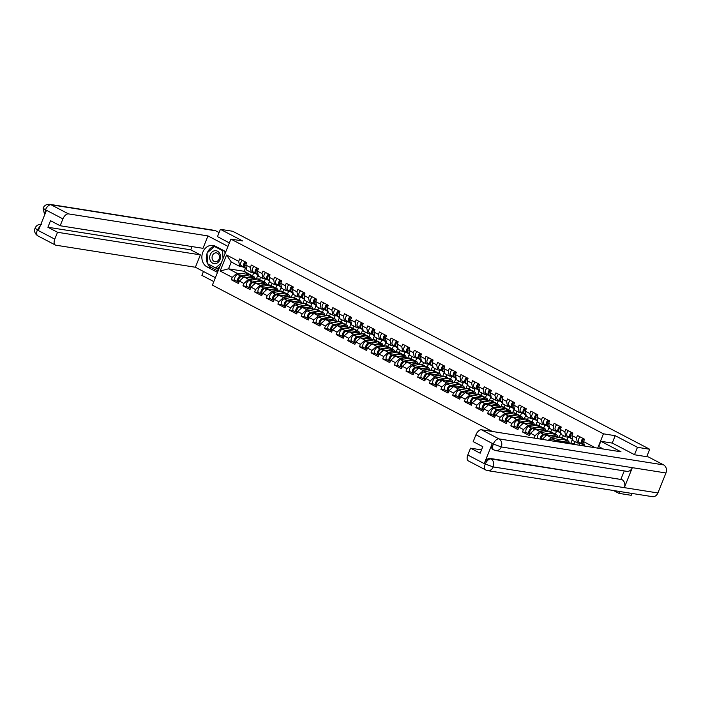<?xml version="1.0" encoding="UTF-8"?>
<svg xmlns="http://www.w3.org/2000/svg" width="701" height="701" viewBox="0 0 701 701"><rect width="100%" height="100%" fill="white"/><g stroke="black" fill="none" stroke-linecap="round" stroke-linejoin="round"><path stroke-width="1.05" d="M613.506 490.516L618.948 493.364L631.215 495.3L631.96 493.434M634.493 454.686L637.454 447.317L615.206 435.689L603.447 433.823L230.892 239.094L212.377 285.141L492.365 431.483M203.465 271.462L201.897 275.37L213.805 281.6M583.863 445.95L584.056 445.45M570.851 443.242L572.41 439.369M559.205 437.152L560.765 433.279M547.56 431.062L549.12 427.189M535.914 424.981L537.465 421.099M524.26 418.891L525.82 415.018M512.615 412.801L514.175 408.928M500.97 406.711L502.529 402.838M489.324 400.63L490.884 396.748M477.679 394.54L479.23 390.667M466.025 388.45L467.585 384.577M454.379 382.36L455.939 378.487M442.734 376.279L444.294 372.397M431.089 370.189L432.648 366.316M419.443 364.099L420.994 360.226M407.798 358.009L409.349 354.136M396.144 351.928L397.704 348.046M384.498 345.838L386.058 341.965M372.853 339.748L374.413 335.875M361.208 333.658L362.767 329.785M349.562 327.577L351.113 323.696M337.908 321.487L339.468 317.614M326.263 315.397L327.823 311.524M314.618 309.307L316.177 305.434M302.972 303.226L304.532 299.345M291.327 297.136L292.878 293.263M279.673 291.046L281.232 287.173M268.027 284.957L269.587 281.083M603.447 433.823L597.69 448.132M595.351 447.764L583.556 441.595L584.52 439.203L577.431 435.496L576.467 437.888L577.414 442.936L580.98 443.505M543.704 432.114L539.735 431.492L535.082 435.654L534.232 438.099M535.082 435.654L530.534 433.271L529.57 435.663L522.473 431.956L526.407 432.578M532.05 426.033L528.09 425.402L523.437 429.564L522.473 431.956M523.437 429.564L518.88 427.181L517.925 429.582L510.827 425.875L514.762 426.488M520.405 419.943L516.444 419.312L511.791 423.474L510.827 425.875M511.791 423.474L507.235 421.099L506.271 423.492L499.182 419.785L503.116 420.407M508.76 413.853L504.799 413.231L500.146 417.393L499.182 419.785M500.146 417.393L495.589 415.01L494.626 417.402L487.537 413.695L491.462 414.317M497.114 407.763L493.145 407.141L488.501 411.303L487.537 413.695M488.501 411.303L483.944 408.92L482.98 411.312L475.891 407.605L479.817 408.227M485.469 401.682L481.499 401.051L476.846 405.213L475.891 407.605M476.846 405.213L472.299 402.83L471.335 405.231L464.237 401.524L468.172 402.137M473.815 395.592L469.854 394.961L465.201 399.123L464.237 401.524M465.201 399.123L460.645 396.748L459.69 399.141L452.592 395.434L456.526 396.056M462.169 389.502L458.209 388.88L453.556 393.042L452.592 395.434M453.556 393.042L448.999 390.659L448.035 393.051L440.947 389.344L444.881 389.966M450.524 383.412L446.563 382.79L441.91 386.952L440.947 389.344M441.91 386.952L437.354 384.569L436.39 386.961L429.301 383.254L433.227 383.876M438.879 377.331L434.918 376.7L430.265 380.862L429.301 383.254M430.265 380.862L425.709 378.479L424.745 380.88L417.656 377.173L421.581 377.786M427.233 371.241L423.264 370.61L418.611 374.772L417.656 377.173M418.611 374.772L414.063 372.397L413.099 374.79L406.002 371.083L409.936 371.705M415.588 365.151L411.618 364.529L406.966 368.691L406.002 371.083M406.966 368.691L402.418 366.308L401.454 368.7L394.356 364.993L398.291 365.615M403.934 359.061L399.973 358.439L395.32 362.601L394.356 364.993M395.32 362.601L390.764 360.218L389.809 362.61L382.711 358.903L386.645 359.525M392.288 352.98L388.328 352.349L383.675 356.511L382.711 358.903M383.675 356.511L379.118 354.128L378.154 356.529L371.066 352.822L375 353.435M380.643 346.89L376.682 346.259L372.029 350.421L371.066 352.822M372.029 350.421L367.473 348.046L366.509 350.439L359.42 346.732L363.346 347.354M368.998 340.8L365.028 340.178L360.384 344.34L359.42 346.732M360.384 344.34L355.828 341.957L354.864 344.349L347.775 340.642L351.7 341.264M357.352 334.71L353.383 334.088L348.73 338.25L347.775 340.642M348.73 338.25L344.182 335.867L343.218 338.259L336.121 334.552L340.055 335.174M345.698 328.629L341.738 327.998L337.085 332.16L336.121 334.552M337.085 332.16L332.528 329.777L331.573 332.178L324.475 328.471L328.41 329.084M334.053 322.539L330.092 321.908L325.439 326.07L324.475 328.471M325.439 326.07L320.883 323.696L319.919 326.088L312.83 322.381L316.764 323.003M322.407 316.449L318.447 315.827L313.794 319.989L312.83 322.381M313.794 319.989L309.237 317.606L308.274 319.998L301.185 316.291L305.11 316.913M310.762 310.359L306.801 309.737L302.149 313.899L301.185 316.291M302.149 313.899L297.592 311.516L296.628 313.908L289.539 310.201L293.465 310.823M299.117 304.269L295.147 303.647L290.494 307.809L289.539 310.201M290.494 307.809L285.947 305.426L284.983 307.827L277.885 304.111L281.82 304.733M287.471 298.188L283.502 297.557L278.849 301.719L277.885 304.111M278.849 301.719L274.301 299.345L273.337 301.737L266.24 298.03L270.174 298.652M275.817 292.098L271.857 291.467L267.204 295.629L266.24 298.03M267.204 295.629L262.647 293.255L261.683 295.647L254.594 291.94L258.529 292.562M264.172 286.008L260.211 285.386L255.558 289.548L254.594 291.94M255.558 289.548L251.002 287.165L250.038 289.557L242.949 285.85L246.875 286.472M252.526 279.918L248.566 279.296L243.913 283.458L242.949 285.85M243.913 283.458L239.356 281.075L238.393 283.476L231.304 279.76L235.229 280.382M240.881 273.837L236.912 273.206L232.268 277.368L231.304 279.76M232.268 277.368L220.132 271.033L226.572 255.006L238.708 261.342L239.654 266.398L243.212 266.958M576.467 437.888L571.911 435.514L572.875 433.113L565.786 429.406L564.822 431.807L560.265 429.424L561.229 427.032L554.132 423.325L553.177 425.717L548.62 423.334L549.584 420.942L542.486 417.235L541.523 419.627L536.975 417.244L537.939 414.852L530.841 411.145L529.877 413.537L525.329 411.163L526.285 408.762L519.196 405.055L518.232 407.456L513.675 405.073L514.639 402.681L507.55 398.974L506.586 401.366L502.03 398.983L502.994 396.591L495.905 392.884L494.941 395.276L490.385 392.893L491.348 390.501L484.251 386.794L483.296 389.186L478.739 386.812L479.703 384.411L472.605 380.704L471.642 383.105L467.094 380.722L468.049 378.33L460.96 374.623L459.996 377.015L455.44 374.632L456.404 372.24L449.315 368.533L448.351 370.925L443.794 368.542L444.758 366.15L437.669 362.443L436.705 364.835L432.149 362.461L433.113 360.06L426.015 356.353L425.06 358.754L420.504 356.371L421.467 353.979L414.37 350.272L413.406 352.664L408.858 350.281L409.822 347.889L402.725 344.182L401.761 346.574L397.213 344.191L398.168 341.799L391.079 338.092L390.115 340.484L385.559 338.11L386.523 335.709L379.434 332.002L378.47 334.403L373.913 332.02L374.877 329.628L367.788 325.921L366.825 328.313L362.268 325.93L363.232 323.538L356.134 319.831L355.179 322.223L350.623 319.84L351.587 317.448L344.489 313.741L343.525 316.133L338.977 313.759L339.932 311.358L332.844 307.651L331.88 310.052L327.323 307.669L328.287 305.277L321.198 301.57L320.234 303.962L315.678 301.579L316.642 299.187L309.553 295.48L308.589 297.872L304.032 295.489L304.996 293.097L297.899 289.39L296.944 291.782L292.387 289.408L293.351 287.007L286.253 283.3L285.289 285.701L280.742 283.318L281.706 280.926L274.608 277.219L273.644 279.611L269.088 277.228L270.051 274.836L262.963 271.129L261.999 273.521L257.442 271.138L258.406 268.746L251.317 265.039L250.353 267.431L245.797 265.057L246.761 262.656L239.672 258.949L238.708 261.342M577.414 442.936L572.866 440.561L571.911 435.514M573.523 443.663L575.942 444.697M571.744 443.382L558.478 441.288L560.257 442.217M564.822 431.807L565.768 436.854L569.326 437.415M565.768 436.854L561.212 434.471L560.265 429.424M579.096 445.196L579.832 443.356M574.163 443.768L575.004 441.674M558.478 441.288L557.856 441.84M561.878 437.573L566.434 439.956M555.35 438.204L551.38 437.582L548.313 440.324M560.09 437.293L546.833 435.198L551.38 437.582M553.177 425.717L554.123 430.764L557.681 431.325M554.123 430.764L549.566 428.381L548.62 423.334M567.065 440.053L568.187 437.266M562.517 437.678L563.35 435.584M546.833 435.198L542.18 439.361M550.232 431.492L554.789 433.866M548.445 431.203L535.178 429.108L539.735 431.492M541.523 419.627L542.478 424.675L546.035 425.235M542.478 424.675L537.921 422.291L536.975 417.244M555.42 433.972L556.541 431.185M550.863 431.588L551.705 429.503M535.178 429.108L530.534 433.271M538.587 425.402L543.135 427.776M536.8 425.121L523.533 423.018L528.09 425.402M529.877 413.537L530.832 418.585L534.39 419.154M530.832 418.585L526.276 416.21L525.329 411.163M543.774 427.882L544.896 425.095M539.218 425.498L540.059 423.413M523.533 423.018L518.88 427.181M526.942 419.312L531.489 421.695M525.154 419.032L511.888 416.937L516.444 419.312M518.232 407.456L519.178 412.503L522.744 413.064M519.178 412.503L514.63 410.12L513.675 405.073M532.129 421.792L533.251 419.005M527.573 419.417L528.414 417.323M511.888 416.937L507.235 421.099M515.288 413.222L519.844 415.605M513.509 412.942L500.242 410.847L504.799 413.231M506.586 401.366L507.533 406.414L511.09 406.974M507.533 406.414L502.985 404.03L502.03 398.983M520.484 415.702L521.597 412.915M515.927 413.327L516.768 411.233M500.242 410.847L495.589 415.01M503.642 407.141L508.199 409.515M501.855 406.852L488.597 404.757L493.145 407.141M494.941 395.276L495.887 400.324L499.445 400.884M495.887 400.324L491.331 397.94L490.385 392.893M508.83 409.621L509.951 406.834M504.282 407.237L505.114 405.152M488.597 404.757L483.944 408.92M491.997 401.051L496.553 403.425M490.209 400.77L476.952 398.667L481.499 401.051M483.296 389.186L484.242 394.234L487.8 394.803M484.242 394.234L479.686 391.859L478.739 386.812M497.184 403.531L498.306 400.744M492.628 401.147L493.469 399.062M476.952 398.667L472.299 402.83M480.351 394.961L484.908 397.344M478.564 394.681L465.298 392.586L469.854 394.961M471.642 383.105L472.597 388.152L476.154 388.713M472.597 388.152L468.04 385.769L467.094 380.722M485.539 397.441L486.66 394.654M480.982 395.066L481.824 392.972M465.298 392.586L460.645 396.748M468.706 388.871L473.254 391.254M466.919 388.591L453.652 386.496L458.209 388.88M459.996 377.015L460.951 382.063L464.509 382.623M460.951 382.063L456.395 379.679L455.44 374.632M473.894 391.351L475.015 388.564M469.337 388.976L470.178 386.882M453.652 386.496L448.999 390.659M457.052 382.79L461.608 385.164M455.273 382.501L442.007 380.406L446.563 382.79M448.351 370.925L449.297 375.973L452.864 376.533M449.297 375.973L444.749 373.589L443.794 368.542M462.248 385.27L463.361 382.483M457.692 382.886L458.533 380.801M442.007 380.406L437.354 384.569M445.407 376.7L449.963 379.075M443.619 376.419L430.361 374.316L434.918 376.7M436.705 364.835L437.652 369.883L441.209 370.452M437.652 369.883L433.095 367.508L432.149 362.461M450.594 379.18L451.716 376.393M446.046 376.796L446.887 374.711M430.361 374.316L425.709 378.479M433.761 370.61L438.318 372.993M431.974 370.33L418.716 368.235L423.264 370.61M425.06 358.754L426.006 363.801L429.564 364.362M426.006 363.801L421.45 361.418L420.504 356.371M438.949 373.09L440.07 370.303M434.401 370.706L435.233 368.621M418.716 368.235L414.063 372.397M422.116 364.52L426.672 366.903M420.328 364.24L407.062 362.145L411.618 364.529M413.406 352.664L414.361 357.712L417.919 358.272M414.361 357.712L409.805 355.328L408.858 350.281M427.303 367L428.425 364.213M422.747 364.625L423.588 362.531M407.062 362.145L402.418 366.308M410.471 358.439L415.018 360.813M408.683 358.15L395.417 356.055L399.973 358.439M401.761 346.574L402.716 351.622L406.273 352.182M402.716 351.622L398.159 349.238L397.213 344.191M415.658 360.919L416.78 358.132M411.101 358.535L411.943 356.45M395.417 356.055L390.764 360.218M398.816 352.349L403.373 354.724M397.038 352.068L383.771 349.965L388.328 352.349M390.115 340.484L391.062 345.532L394.628 346.092M391.062 345.532L386.514 343.157L385.559 338.11M404.013 354.829L405.134 352.042M399.456 352.445L400.297 350.36M383.771 349.965L379.118 354.128M387.171 346.259L391.728 348.642M385.392 345.979L372.126 343.884L376.682 346.259M378.47 334.403L379.416 339.45L382.974 340.011M379.416 339.45L374.869 337.067L373.913 332.02M392.367 348.739L393.48 345.952M387.811 346.355L388.652 344.27M372.126 343.884L367.473 348.046M375.526 340.169L380.082 342.552M373.738 339.889L360.48 337.794L365.028 340.178M366.825 328.313L367.771 333.361L371.328 333.921M367.771 333.361L363.214 330.977L362.268 325.93M380.713 342.649L381.835 339.862M376.165 340.274L376.998 338.18M360.48 337.794L355.828 341.957M363.88 334.088L368.437 336.462M362.093 333.799L348.835 331.704L353.383 334.088M355.179 322.223L356.126 327.271L359.683 327.831M356.126 327.271L351.569 324.887L350.623 319.84M369.068 336.568L370.189 333.781M364.511 334.184L365.352 332.099M348.835 331.704L344.182 335.867M352.235 327.998L356.783 330.373M350.447 327.717L337.181 325.615L341.738 327.998M343.525 316.133L344.48 321.181L348.038 321.741M344.48 321.181L339.924 318.806L338.977 313.759M357.422 330.478L358.544 327.691M352.866 328.094L353.707 326.009M337.181 325.615L332.528 329.777M340.59 321.908L345.137 324.291M338.802 321.628L325.536 319.533L330.092 321.908M331.88 310.052L332.835 315.1L336.392 315.66M332.835 315.1L328.278 312.716L327.323 307.669M345.777 324.388L346.899 321.601M341.221 322.004L342.062 319.919M325.536 319.533L320.883 323.696M328.935 315.818L333.492 318.201M327.157 315.538L313.89 313.443L318.447 315.827M320.234 303.962L321.181 309.01L324.738 309.57M321.181 309.01L316.633 306.626L315.678 301.579M334.132 318.298L335.244 315.511M329.575 315.923L330.416 313.829M313.89 313.443L309.237 317.606M317.29 309.728L321.847 312.111M315.503 309.448L302.245 307.353L306.801 309.737M308.589 297.872L309.535 302.92L313.093 303.48M309.535 302.92L304.979 300.536L304.032 295.489M322.478 312.217L323.599 309.43M317.93 309.833L318.771 307.748M302.245 307.353L297.592 311.516M305.645 303.647L310.201 306.022M303.857 303.367L290.6 301.264L295.147 303.647M296.944 291.782L297.89 296.83L301.448 297.39M297.89 296.83L293.333 294.455L292.387 289.408M310.832 306.127L311.954 303.34M306.284 303.743L307.117 301.658M290.6 301.264L285.947 305.426M293.999 297.557L298.556 299.94M292.212 297.277L278.945 295.182L283.502 297.557M285.289 285.701L286.245 290.749L289.802 291.309M286.245 290.749L281.688 288.365L280.742 283.318M299.187 300.037L300.308 297.25M294.63 297.653L295.471 295.568M278.945 295.182L274.301 299.345M282.354 291.467L286.902 293.85M280.566 291.187L267.3 289.092L271.857 291.467M273.644 279.611L274.599 284.659L278.157 285.219M274.599 284.659L270.043 282.275L269.088 277.228M287.541 293.947L288.663 291.16M282.985 291.572L283.826 289.478M267.3 289.092L262.647 293.255M270.7 285.377L275.256 287.76M268.921 285.097L255.655 283.002L260.211 285.386M261.999 273.521L262.945 278.569L266.511 279.129M262.945 278.569L258.397 276.185L257.442 271.138M275.896 287.866L277.018 285.079M271.34 285.482L272.181 283.397M255.655 283.002L251.002 287.165M259.055 279.296L263.611 281.671M257.276 279.016L244.009 276.913L248.566 279.296M250.353 267.431L251.3 272.479L254.857 273.04M251.3 272.479L246.743 270.104L245.797 265.057M264.251 281.776L265.364 278.989M259.694 279.392L260.535 277.307M244.009 276.913L239.356 281.075M256.382 278.867L257.942 274.994M245.394 268.334L244.202 271.296L251.966 275.589M244.202 271.296L228.517 268.816L236.912 273.206M239.654 266.398L231.26 261.999L228.517 268.816L220.132 271.033M252.597 275.686L253.718 272.899M226.572 255.006L231.26 261.999M230.892 239.094L242.651 240.951L220.403 229.323L217.441 236.693M220.403 229.323L232.671 231.26L649.722 449.253L637.454 447.317M618.948 493.364L619.693 491.497M646.734 456.702L649.722 449.253M583.556 441.595L584.397 446.029M534.118 438.046L538.053 438.668M615.206 435.689L612.236 443.076M253.692 272.855L253.885 272.978A5.021 2.734 117.6 0 0 253.99 273.04A5.021 2.734 117.6 0 0 254.463 273.197A5.021 2.734 117.6 0 0 255.094 273.188M245.236 261.859A3.312 1.805 117.6 0 0 243.527 264.785A3.312 1.805 117.6 0 0 244.027 267.151L246.489 268.711M242.362 260.36A3.312 1.805 117.6 0 0 240.653 263.278A3.312 1.805 117.6 0 0 241.153 265.653L246.55 269.07M244.36 265.591A2.007 1.095 -62.4 0 1 244.667 263.751A2.007 1.095 -62.4 0 1 245.998 262.446M246.13 262.332A3.312 1.805 117.6 0 0 244.421 265.25A3.312 1.805 117.6 0 0 244.921 267.624L246.463 268.597M235.615 280.531A3.312 1.805 -62.4 0 1 235.299 280.426A3.312 1.805 -62.4 0 1 234.958 277.263A3.312 1.805 -62.4 0 1 237.613 274.459L245.885 272.873A5.021 2.734 -62.4 0 1 246.559 272.855A5.021 2.734 -62.4 0 1 247.032 273.013L249.915 274.512A5.021 2.734 -62.4 0 1 250.318 274.827M238.699 282.065L238.489 282.03A3.312 1.805 -62.4 0 1 238.174 281.925A3.312 1.805 -62.4 0 1 237.832 278.77A3.312 1.805 -62.4 0 1 240.487 275.966L248.759 274.38A5.021 2.734 -62.4 0 1 249.433 274.354A5.021 2.734 -62.4 0 1 249.915 274.512M253.709 278.446A3.715 2.024 117.6 0 0 253.079 277.64A3.715 2.024 117.6 0 0 252.728 277.526A3.715 2.024 117.6 0 0 252.229 277.543L250.301 277.911M238.883 282.266A3.312 1.805 -62.4 0 1 238.813 279.042A3.312 1.805 -62.4 0 1 241.381 276.431L249.652 274.845A5.021 2.734 -62.4 0 1 250.336 274.827A5.021 2.734 -62.4 0 1 250.809 274.985L253.683 276.483A5.021 2.734 -62.4 0 1 254.708 278.604M247.059 277.394L252.526 276.343A5.021 2.734 -62.4 0 1 253.21 276.325A5.021 2.734 -62.4 0 1 253.683 276.483M240.075 277.184A2.007 1.095 117.6 0 0 238.743 278.481A2.007 1.095 117.6 0 0 238.436 280.33M214.76 250.739A6.528 5.389 -81 0 0 209.695 257.986A6.528 5.389 -81 0 0 215.444 263.646A6.528 5.389 -81 0 0 220.508 256.4A6.528 5.389 -81 0 0 214.76 250.739M215.531 252.877A4.469 3.689 -81 0 0 212.061 257.285A4.469 3.689 -81 0 0 215.067 261.71A4.469 3.689 -81 0 0 216.004 261.718A4.469 3.689 -81 0 0 219.466 257.311A4.469 3.689 -81 0 0 216.46 252.886A4.469 3.689 -81 0 0 215.531 252.877M219.834 266.599L217.915 268.264L215.671 267.913L207.61 263.699L207.04 252.982L214.532 246.48L222.594 250.686L223.023 258.678M224.855 251.326L224.986 253.797M221.253 263.068L215.671 267.913M216.013 246.708L214.532 246.48M224.075 250.923L222.594 250.686M225.836 251.677L215.4 246.226A11.295 9.323 -81 0 0 212.999 245.429A11.295 9.323 -81 0 0 202.352 253.631A11.295 9.323 -81 0 0 207.075 266.941L217.503 272.391M227.965 246.375L207.978 235.93L202.992 248.32L60.155 225.748L62.915 218.887L45.486 209.774L46.397 210.528L38.441 230.331L37.337 230.033L54.774 239.146A6.029 3.277 117.6 0 0 55.344 245.017A6.029 3.277 117.6 0 0 55.914 245.201L195.386 267.247L200.372 254.857L190.733 249.819L192.039 246.586M215.373 277.692L195.386 267.247M207.978 235.93L68.496 213.893A6.029 3.277 117.6 0 0 62.915 218.887M44.627 214.935L43.085 208.136C44.365 205.367 46.581 204.105 49.753 204.341L214.436 230.366A6.178 5.1 99 0 1 215.75 230.804L219.106 232.557M60.155 225.748L50.525 220.71L47.896 227.247L57.526 232.285L54.774 239.146M57.526 232.285L200.372 254.857M217.476 236.614L229.35 242.914M47.896 227.247L190.733 249.819M215.163 246.104A11.295 9.323 -81 0 0 207.33 252.728M207.067 253.42A11.295 9.323 -81 0 0 207.61 263.602M207.671 263.734A11.295 9.323 -81 0 0 211.5 267.642L207.075 266.941M218.037 271.059L211.5 267.642M207.925 263.865L218.633 269.587M225.775 251.817L214.743 246.507M216.995 268.124L218.835 269.079M44.864 214.34L45.39 210.002M43.085 208.136L45.328 209.809M37.337 230.033A6.029 3.277 -62.4 0 0 37.907 235.904C34.936 233.95 33.99 231.356 35.05 228.132L37.284 229.84M600.836 441.279L620.998 451.812L481.517 429.774L498.954 438.887L663.637 464.912L648.443 456.964L634.72 454.8L612.323 443.093L600.836 441.279L598.707 446.572L603.421 449.034M467.795 455.028L485.223 464.141A6.029 3.277 -62.4 0 0 485.793 470.012L468.364 460.899A6.029 3.277 -62.4 0 1 467.795 455.028L470.546 448.167L481.508 449.902M663.637 464.912A6.178 5.1 99 0 1 665.95 472.973L632.337 467.663A6.178 5.1 99 0 1 626.808 471.317L495.73 450.603A6.178 5.1 99 0 0 501.268 446.949L493.425 444.075L475.935 434.769A6.029 3.277 -62.4 0 1 481.517 429.774M495.73 450.603L492.838 449.455A6.029 3.277 -62.4 0 1 492.268 443.584L484.312 463.387A6.029 3.277 -62.4 0 1 489.894 458.393L621.971 479.633A6.178 5.1 99 0 1 624.311 487.651L657.915 492.961L665.95 472.973M657.915 492.961A6.178 5.1 99 0 1 652.359 496.658L487.677 470.634A6.178 5.1 99 0 0 493.232 466.936L485.381 464.106M489.894 458.393L490.902 458.918A6.178 5.1 99 0 1 493.232 466.936L624.311 487.651L632.337 467.663L501.268 446.949A6.178 5.1 99 0 0 498.954 438.887A6.029 3.277 117.6 0 0 493.373 443.882M470.546 448.167L480.176 453.205L482.805 446.66L473.175 441.63L475.935 434.769M620.963 479.098L624.258 470.914M621.971 479.633L490.902 458.918C488.807 458.883 486.941 460.548 485.32 463.913L484.312 463.387M265.337 278.945L265.53 279.068A5.021 2.734 117.6 0 0 265.635 279.129A5.021 2.734 117.6 0 0 266.108 279.287A5.021 2.734 117.6 0 0 266.739 279.278M256.881 267.948A3.312 1.805 117.6 0 0 255.173 270.866A3.312 1.805 117.6 0 0 255.672 273.241L258.134 274.801M254.007 266.45A3.312 1.805 117.6 0 0 252.299 269.368A3.312 1.805 117.6 0 0 252.798 271.734L258.205 275.16M256.005 271.681A2.007 1.095 -62.4 0 1 256.312 269.841A2.007 1.095 -62.4 0 1 257.653 268.536M257.775 268.422A3.312 1.805 117.6 0 0 256.067 271.34A3.312 1.805 117.6 0 0 256.575 273.705L258.108 274.687M276.983 285.035L277.175 285.158A5.021 2.734 117.6 0 0 277.281 285.219A5.021 2.734 117.6 0 0 277.762 285.377A5.021 2.734 117.6 0 0 278.385 285.368M268.527 274.038A3.312 1.805 117.6 0 0 266.818 276.956A3.312 1.805 117.6 0 0 267.318 279.331L269.78 280.882M265.653 272.531A3.312 1.805 117.6 0 0 263.944 275.458A3.312 1.805 117.6 0 0 264.443 277.824L269.85 281.25M267.651 277.771A2.007 1.095 -62.4 0 1 267.957 275.922A2.007 1.095 -62.4 0 1 269.298 274.626M269.421 274.503A3.312 1.805 117.6 0 0 267.721 277.43A3.312 1.805 117.6 0 0 268.22 279.795L269.762 280.777M288.637 291.125L288.821 291.239A5.021 2.734 117.6 0 0 288.935 291.309A5.021 2.734 117.6 0 0 289.408 291.458A5.021 2.734 117.6 0 0 290.03 291.45M280.172 280.128A3.312 1.805 117.6 0 0 278.463 283.046A3.312 1.805 117.6 0 0 278.972 285.412L281.425 286.972M277.298 278.621A3.312 1.805 117.6 0 0 275.589 281.548A3.312 1.805 117.6 0 0 276.098 283.914L281.495 287.34M279.296 283.852A2.007 1.095 -62.4 0 1 279.603 282.012A2.007 1.095 -62.4 0 1 280.943 280.707M281.075 280.593A3.312 1.805 117.6 0 0 279.366 283.511A3.312 1.805 117.6 0 0 279.865 285.885L281.408 286.858M300.282 297.206L300.475 297.329A5.021 2.734 117.6 0 0 300.58 297.39A5.021 2.734 117.6 0 0 301.053 297.548A5.021 2.734 117.6 0 0 301.675 297.539M291.826 286.21A3.312 1.805 117.6 0 0 290.118 289.136A3.312 1.805 117.6 0 0 290.617 291.502L293.071 293.062M288.952 284.711A3.312 1.805 117.6 0 0 287.244 287.629A3.312 1.805 117.6 0 0 287.743 290.004L293.141 293.421M290.95 289.942A2.007 1.095 -62.4 0 1 291.257 288.102A2.007 1.095 -62.4 0 1 292.589 286.797M292.72 286.683A3.312 1.805 117.6 0 0 291.011 289.601A3.312 1.805 117.6 0 0 291.511 291.975L293.053 292.948M311.927 303.296L312.12 303.419A5.021 2.734 117.6 0 0 312.225 303.48A5.021 2.734 117.6 0 0 312.699 303.638A5.021 2.734 117.6 0 0 313.321 303.629M303.472 292.299A3.312 1.805 117.6 0 0 301.763 295.217A3.312 1.805 117.6 0 0 302.262 297.592L304.725 299.152M300.598 290.801A3.312 1.805 117.6 0 0 298.889 293.719A3.312 1.805 117.6 0 0 299.388 296.085L304.786 299.511M302.595 296.032A2.007 1.095 -62.4 0 1 302.902 294.192A2.007 1.095 -62.4 0 1 304.234 292.887M304.365 292.773A3.312 1.805 117.6 0 0 302.657 295.691A3.312 1.805 117.6 0 0 303.156 298.056L304.698 299.038M247.26 286.613A3.312 1.805 -62.4 0 1 246.945 286.516A3.312 1.805 -62.4 0 1 246.603 283.353A3.312 1.805 -62.4 0 1 249.258 280.549L257.53 278.963A5.021 2.734 -62.4 0 1 258.213 278.945A5.021 2.734 -62.4 0 1 258.687 279.094L261.561 280.602A5.021 2.734 -62.4 0 1 261.964 280.908M250.345 288.155L250.134 288.12A3.312 1.805 -62.4 0 1 249.819 288.015A3.312 1.805 -62.4 0 1 249.477 284.86A3.312 1.805 -62.4 0 1 252.132 282.056L260.404 280.461A5.021 2.734 -62.4 0 1 261.087 280.444A5.021 2.734 -62.4 0 1 261.561 280.602M265.355 284.536A3.715 2.024 117.6 0 0 264.724 283.73A3.715 2.024 117.6 0 0 264.373 283.616A3.715 2.024 117.6 0 0 263.874 283.625L261.946 283.993M250.529 288.356A3.312 1.805 -62.4 0 1 250.459 285.132A3.312 1.805 -62.4 0 1 253.026 282.521L261.307 280.935A5.021 2.734 -62.4 0 1 261.981 280.917A5.021 2.734 -62.4 0 1 262.454 281.066L265.329 282.573A5.021 2.734 -62.4 0 1 266.354 284.694M258.704 283.484L264.181 282.433A5.021 2.734 -62.4 0 1 264.855 282.415A5.021 2.734 -62.4 0 1 265.329 282.573M251.729 283.265A2.007 1.095 117.6 0 0 250.388 284.571A2.007 1.095 117.6 0 0 250.082 286.411M258.906 292.703A3.312 1.805 -62.4 0 1 258.599 292.597A3.312 1.805 -62.4 0 1 258.257 289.443A3.312 1.805 -62.4 0 1 260.903 286.639L269.175 285.053A5.021 2.734 -62.4 0 1 269.859 285.027A5.021 2.734 -62.4 0 1 270.332 285.184L273.206 286.691A5.021 2.734 -62.4 0 1 273.609 286.998A5.021 2.734 -62.4 0 1 274.1 287.156L276.974 288.663A5.021 2.734 -62.4 0 1 278.008 290.784M261.99 294.236L261.78 294.21A3.312 1.805 -62.4 0 1 261.473 294.105A3.312 1.805 -62.4 0 1 261.131 290.941A3.312 1.805 -62.4 0 1 263.778 288.137L272.049 286.551A5.021 2.734 -62.4 0 1 272.733 286.534A5.021 2.734 -62.4 0 1 273.206 286.691M277.009 290.626A3.715 2.024 117.6 0 0 276.369 289.82A3.715 2.024 117.6 0 0 276.019 289.697A3.715 2.024 117.6 0 0 275.519 289.715L273.592 290.083M270.349 289.574L275.826 288.523A5.021 2.734 -62.4 0 1 276.501 288.505A5.021 2.734 -62.4 0 1 276.974 288.663M262.174 294.438A3.312 1.805 -62.4 0 1 262.104 291.213A3.312 1.805 -62.4 0 1 264.671 288.61L272.952 287.016A5.021 2.734 -62.4 0 1 273.627 286.998M263.374 289.355A2.007 1.095 117.6 0 0 262.034 290.661A2.007 1.095 117.6 0 0 261.727 292.501M270.551 298.792A3.312 1.805 -62.4 0 1 270.244 298.687A3.312 1.805 -62.4 0 1 269.903 295.533A3.312 1.805 -62.4 0 1 272.549 292.729L280.829 291.134A5.021 2.734 -62.4 0 1 281.504 291.117A5.021 2.734 -62.4 0 1 281.977 291.274L284.851 292.773A5.021 2.734 -62.4 0 1 285.263 293.088A5.021 2.734 -62.4 0 1 285.745 293.246L288.619 294.744A5.021 2.734 -62.4 0 1 289.653 296.873M273.635 300.326L273.425 300.291A3.312 1.805 -62.4 0 1 273.118 300.194A3.312 1.805 -62.4 0 1 272.777 297.031A3.312 1.805 -62.4 0 1 275.423 294.227L283.703 292.641A5.021 2.734 -62.4 0 1 284.378 292.624A5.021 2.734 -62.4 0 1 284.851 292.773M288.654 296.716A3.715 2.024 117.6 0 0 288.015 295.901A3.715 2.024 117.6 0 0 287.664 295.787A3.715 2.024 117.6 0 0 287.165 295.804L285.237 296.173M281.995 295.664L287.471 294.613A5.021 2.734 -62.4 0 1 288.146 294.595A5.021 2.734 -62.4 0 1 288.619 294.744M273.819 300.527A3.312 1.805 -62.4 0 1 273.749 297.303A3.312 1.805 -62.4 0 1 276.325 294.692L284.597 293.106A5.021 2.734 -62.4 0 1 285.272 293.088M275.02 295.445A2.007 1.095 117.6 0 0 273.679 296.751A2.007 1.095 117.6 0 0 273.372 298.591M282.205 304.882A3.312 1.805 -62.4 0 1 281.89 304.777A3.312 1.805 -62.4 0 1 281.548 301.614A3.312 1.805 -62.4 0 1 284.203 298.81L292.475 297.224A5.021 2.734 -62.4 0 1 293.149 297.206A5.021 2.734 -62.4 0 1 293.623 297.364L296.497 298.863A5.021 2.734 -62.4 0 1 296.909 299.178A5.021 2.734 -62.4 0 1 297.399 299.336L300.273 300.834A5.021 2.734 -62.4 0 1 301.299 302.955M285.289 306.416L285.079 306.381A3.312 1.805 -62.4 0 1 284.764 306.276A3.312 1.805 -62.4 0 1 284.422 303.121A3.312 1.805 -62.4 0 1 287.077 300.317L295.349 298.731A5.021 2.734 -62.4 0 1 296.024 298.705A5.021 2.734 -62.4 0 1 296.497 298.863M300.3 302.797A3.715 2.024 117.6 0 0 299.669 301.991A3.715 2.024 117.6 0 0 299.309 301.877A3.715 2.024 117.6 0 0 298.81 301.894L296.882 302.262M293.649 301.745L299.117 300.694A5.021 2.734 -62.4 0 1 299.791 300.676A5.021 2.734 -62.4 0 1 300.273 300.834M285.465 306.617A3.312 1.805 -62.4 0 1 285.395 303.393A3.312 1.805 -62.4 0 1 287.971 300.782L296.243 299.196A5.021 2.734 -62.4 0 1 296.917 299.178M286.665 301.535A2.007 1.095 117.6 0 0 285.333 302.832A2.007 1.095 117.6 0 0 285.027 304.681M293.85 310.964A3.312 1.805 -62.4 0 1 293.535 310.867A3.312 1.805 -62.4 0 1 293.193 307.704A3.312 1.805 -62.4 0 1 295.848 304.9L304.12 303.314A5.021 2.734 -62.4 0 1 304.795 303.296A5.021 2.734 -62.4 0 1 305.268 303.445L308.142 304.953A5.021 2.734 -62.4 0 1 308.554 305.259M296.935 312.506L296.725 312.471A3.312 1.805 -62.4 0 1 296.409 312.366A3.312 1.805 -62.4 0 1 296.067 309.211A3.312 1.805 -62.4 0 1 298.722 306.407L306.994 304.812A5.021 2.734 -62.4 0 1 307.669 304.795A5.021 2.734 -62.4 0 1 308.142 304.953M311.945 308.887A3.715 2.024 117.6 0 0 311.314 308.081A3.715 2.024 117.6 0 0 310.964 307.967A3.715 2.024 117.6 0 0 310.455 307.976L308.528 308.352M297.11 312.707A3.312 1.805 -62.4 0 1 297.049 309.483A3.312 1.805 -62.4 0 1 299.616 306.872L307.888 305.285A5.021 2.734 -62.4 0 1 308.571 305.268A5.021 2.734 -62.4 0 1 309.045 305.417L311.919 306.924A5.021 2.734 -62.4 0 1 312.944 309.045M305.294 307.835L310.762 306.784A5.021 2.734 -62.4 0 1 311.446 306.766A5.021 2.734 -62.4 0 1 311.919 306.924M298.311 307.616A2.007 1.095 117.6 0 0 296.979 308.922A2.007 1.095 117.6 0 0 296.672 310.762M323.573 309.386L323.766 309.509A5.021 2.734 117.6 0 0 323.871 309.57A5.021 2.734 117.6 0 0 324.344 309.728A5.021 2.734 117.6 0 0 324.975 309.719M315.117 298.389A3.312 1.805 117.6 0 0 313.408 301.307A3.312 1.805 117.6 0 0 313.908 303.682L316.37 305.233M312.243 296.882A3.312 1.805 117.6 0 0 310.534 299.809A3.312 1.805 117.6 0 0 311.034 302.175L316.44 305.601M314.241 302.122A2.007 1.095 -62.4 0 1 314.547 300.273A2.007 1.095 -62.4 0 1 315.879 298.976M316.011 298.854A3.312 1.805 117.6 0 0 314.302 301.78A3.312 1.805 117.6 0 0 314.802 304.146L316.344 305.128M305.496 317.054A3.312 1.805 -62.4 0 1 305.18 316.948A3.312 1.805 -62.4 0 1 304.839 313.794A3.312 1.805 -62.4 0 1 307.494 310.99L315.765 309.404A5.021 2.734 -62.4 0 1 316.44 309.386A5.021 2.734 -62.4 0 1 316.922 309.535L319.796 311.042A5.021 2.734 -62.4 0 1 320.199 311.349M308.58 318.587L308.37 318.561A3.312 1.805 -62.4 0 1 308.054 318.456A3.312 1.805 -62.4 0 1 307.713 315.292A3.312 1.805 -62.4 0 1 310.368 312.488L318.64 310.902A5.021 2.734 -62.4 0 1 319.314 310.885A5.021 2.734 -62.4 0 1 319.796 311.042M323.59 314.977A3.715 2.024 117.6 0 0 322.959 314.171A3.715 2.024 117.6 0 0 322.609 314.048A3.715 2.024 117.6 0 0 322.11 314.066L320.182 314.434M308.764 318.789A3.312 1.805 -62.4 0 1 308.694 315.564A3.312 1.805 -62.4 0 1 311.262 312.961L319.533 311.367A5.021 2.734 -62.4 0 1 320.217 311.349A5.021 2.734 -62.4 0 1 320.69 311.507L323.564 313.014A5.021 2.734 -62.4 0 1 324.589 315.135M316.94 313.925L322.416 312.874A5.021 2.734 -62.4 0 1 323.091 312.856A5.021 2.734 -62.4 0 1 323.564 313.014M309.956 313.706A2.007 1.095 117.6 0 0 308.624 315.012A2.007 1.095 117.6 0 0 308.317 316.852M335.218 315.476L335.411 315.59A5.021 2.734 117.6 0 0 335.516 315.66A5.021 2.734 117.6 0 0 335.998 315.809A5.021 2.734 117.6 0 0 336.62 315.8M326.762 304.479A3.312 1.805 117.6 0 0 325.054 307.397A3.312 1.805 117.6 0 0 325.553 309.763L328.015 311.323M323.888 302.972A3.312 1.805 117.6 0 0 322.18 305.899A3.312 1.805 117.6 0 0 322.679 308.265L328.086 311.691M325.886 308.203A2.007 1.095 -62.4 0 1 326.193 306.363A2.007 1.095 -62.4 0 1 327.533 305.058M327.656 304.944A3.312 1.805 117.6 0 0 325.947 307.862A3.312 1.805 117.6 0 0 326.456 310.236L327.998 311.209M317.141 323.143A3.312 1.805 -62.4 0 1 316.826 323.038A3.312 1.805 -62.4 0 1 316.493 319.884A3.312 1.805 -62.4 0 1 319.139 317.08L327.411 315.485A5.021 2.734 -62.4 0 1 328.094 315.468A5.021 2.734 -62.4 0 1 328.567 315.625L331.442 317.124A5.021 2.734 -62.4 0 1 331.845 317.439M320.226 324.677L320.015 324.642A3.312 1.805 -62.4 0 1 319.7 324.545A3.312 1.805 -62.4 0 1 319.367 321.382A3.312 1.805 -62.4 0 1 322.013 318.578L330.285 316.992A5.021 2.734 -62.4 0 1 330.968 316.975A5.021 2.734 -62.4 0 1 331.442 317.124M335.236 321.067A3.715 2.024 117.6 0 0 334.605 320.252A3.715 2.024 117.6 0 0 334.254 320.138A3.715 2.024 117.6 0 0 333.755 320.155L331.827 320.523M320.41 324.878A3.312 1.805 -62.4 0 1 320.339 321.654A3.312 1.805 -62.4 0 1 322.907 319.043L331.187 317.457A5.021 2.734 -62.4 0 1 331.862 317.439A5.021 2.734 -62.4 0 1 332.335 317.597L335.209 319.095A5.021 2.734 -62.4 0 1 336.243 321.224M328.585 320.015L334.062 318.964A5.021 2.734 -62.4 0 1 334.736 318.946A5.021 2.734 -62.4 0 1 335.209 319.095M321.61 319.796A2.007 1.095 117.6 0 0 320.269 321.102A2.007 1.095 117.6 0 0 319.963 322.942M346.864 321.557L347.056 321.68A5.021 2.734 117.6 0 0 347.17 321.741A5.021 2.734 117.6 0 0 347.643 321.899A5.021 2.734 117.6 0 0 348.266 321.89M338.408 310.561A3.312 1.805 117.6 0 0 336.699 313.487A3.312 1.805 117.6 0 0 337.207 315.853L339.661 317.413M335.534 309.062A3.312 1.805 117.6 0 0 333.825 311.98A3.312 1.805 117.6 0 0 334.333 314.355L339.731 317.772M337.531 314.293A2.007 1.095 -62.4 0 1 337.838 312.453A2.007 1.095 -62.4 0 1 339.179 311.148M339.31 311.034A3.312 1.805 117.6 0 0 337.602 313.952A3.312 1.805 117.6 0 0 338.101 316.326L339.643 317.299M328.787 329.233A3.312 1.805 -62.4 0 1 328.48 329.128A3.312 1.805 -62.4 0 1 328.138 325.965A3.312 1.805 -62.4 0 1 330.784 323.161L339.065 321.575A5.021 2.734 -62.4 0 1 339.74 321.557A5.021 2.734 -62.4 0 1 340.213 321.715L343.087 323.214A5.021 2.734 -62.4 0 1 343.499 323.529A5.021 2.734 -62.4 0 1 343.981 323.687L346.855 325.185A5.021 2.734 -62.4 0 1 347.889 327.306M331.871 330.767L331.661 330.732A3.312 1.805 -62.4 0 1 331.354 330.627A3.312 1.805 -62.4 0 1 331.012 327.472A3.312 1.805 -62.4 0 1 333.658 324.668L341.939 323.082A5.021 2.734 -62.4 0 1 342.614 323.056A5.021 2.734 -62.4 0 1 343.087 323.214M346.89 327.148A3.715 2.024 117.6 0 0 346.25 326.342A3.715 2.024 117.6 0 0 345.9 326.228A3.715 2.024 117.6 0 0 345.4 326.245L343.472 326.613M340.23 326.096L345.707 325.045A5.021 2.734 -62.4 0 1 346.382 325.027A5.021 2.734 -62.4 0 1 346.855 325.185M332.055 330.968A3.312 1.805 -62.4 0 1 331.985 327.744A3.312 1.805 -62.4 0 1 334.561 325.133L342.833 323.547A5.021 2.734 -62.4 0 1 343.508 323.529M333.255 325.886A2.007 1.095 117.6 0 0 331.915 327.183A2.007 1.095 117.6 0 0 331.608 329.032M358.518 327.647L358.71 327.77A5.021 2.734 117.6 0 0 358.816 327.831A5.021 2.734 117.6 0 0 359.289 327.989A5.021 2.734 117.6 0 0 359.911 327.98M350.062 316.65A3.312 1.805 117.6 0 0 348.353 319.568A3.312 1.805 117.6 0 0 348.853 321.943L351.306 323.503M347.179 315.152A3.312 1.805 117.6 0 0 345.479 318.07A3.312 1.805 117.6 0 0 345.979 320.436L351.376 323.862M349.177 320.383A2.007 1.095 -62.4 0 1 349.484 318.543A2.007 1.095 -62.4 0 1 350.824 317.238M350.956 317.124A3.312 1.805 117.6 0 0 349.247 320.042A3.312 1.805 117.6 0 0 349.746 322.407L351.289 323.389M340.441 335.315A3.312 1.805 -62.4 0 1 340.125 335.218A3.312 1.805 -62.4 0 1 339.783 332.055A3.312 1.805 -62.4 0 1 342.43 329.251L350.71 327.665A5.021 2.734 -62.4 0 1 351.385 327.647A5.021 2.734 -62.4 0 1 351.858 327.796L354.732 329.304A5.021 2.734 -62.4 0 1 355.144 329.61A5.021 2.734 -62.4 0 1 355.626 329.768L358.5 331.275A5.021 2.734 -62.4 0 1 359.534 333.396M343.525 336.857L343.315 336.822A3.312 1.805 -62.4 0 1 342.999 336.717A3.312 1.805 -62.4 0 1 342.658 333.562A3.312 1.805 -62.4 0 1 345.304 330.758L353.584 329.163A5.021 2.734 -62.4 0 1 354.259 329.146A5.021 2.734 -62.4 0 1 354.732 329.304M358.535 333.238A3.715 2.024 117.6 0 0 357.896 332.432A3.715 2.024 117.6 0 0 357.545 332.318A3.715 2.024 117.6 0 0 357.046 332.327L355.118 332.703M351.876 332.186L357.352 331.135A5.021 2.734 -62.4 0 1 358.027 331.117A5.021 2.734 -62.4 0 1 358.5 331.275M343.7 337.058A3.312 1.805 -62.4 0 1 343.63 333.834A3.312 1.805 -62.4 0 1 346.206 331.222L354.478 329.636A5.021 2.734 -62.4 0 1 355.153 329.619M344.901 331.967A2.007 1.095 117.6 0 0 343.56 333.273A2.007 1.095 117.6 0 0 343.253 335.113M370.163 333.737L370.356 333.86A5.021 2.734 117.6 0 0 370.461 333.921A5.021 2.734 117.6 0 0 370.934 334.079A5.021 2.734 117.6 0 0 371.556 334.07M361.707 322.74A3.312 1.805 117.6 0 0 359.999 325.658A3.312 1.805 117.6 0 0 360.498 328.033L362.952 329.584M358.833 321.233A3.312 1.805 117.6 0 0 357.124 324.16A3.312 1.805 117.6 0 0 357.624 326.526L363.022 329.952M360.831 326.473A2.007 1.095 -62.4 0 1 361.138 324.624A2.007 1.095 -62.4 0 1 362.47 323.327M362.601 323.205A3.312 1.805 117.6 0 0 360.892 326.131A3.312 1.805 117.6 0 0 361.392 328.497L362.934 329.479M352.086 341.405A3.312 1.805 -62.4 0 1 351.771 341.299A3.312 1.805 -62.4 0 1 351.429 338.145A3.312 1.805 -62.4 0 1 354.084 335.341L362.356 333.755A5.021 2.734 -62.4 0 1 363.03 333.737A5.021 2.734 -62.4 0 1 363.504 333.886L366.378 335.393A5.021 2.734 -62.4 0 1 366.789 335.7A5.021 2.734 -62.4 0 1 367.28 335.858L370.154 337.365A5.021 2.734 -62.4 0 1 371.18 339.486M355.17 342.938L354.96 342.912A3.312 1.805 -62.4 0 1 354.645 342.807A3.312 1.805 -62.4 0 1 354.303 339.643A3.312 1.805 -62.4 0 1 356.958 336.839L365.23 335.253A5.021 2.734 -62.4 0 1 365.904 335.236A5.021 2.734 -62.4 0 1 366.378 335.393M370.181 339.328A3.715 2.024 117.6 0 0 369.55 338.522A3.715 2.024 117.6 0 0 369.199 338.408A3.715 2.024 117.6 0 0 368.691 338.417L366.763 338.785M363.53 338.276L368.998 337.225A5.021 2.734 -62.4 0 1 369.672 337.207A5.021 2.734 -62.4 0 1 370.154 337.365M355.346 343.139A3.312 1.805 -62.4 0 1 355.276 339.915A3.312 1.805 -62.4 0 1 357.852 337.312L366.124 335.726A5.021 2.734 -62.4 0 1 366.798 335.7M356.546 338.057A2.007 1.095 117.6 0 0 355.214 339.363A2.007 1.095 117.6 0 0 354.908 341.203M381.808 339.827L382.001 339.95A5.021 2.734 117.6 0 0 382.106 340.011A5.021 2.734 117.6 0 0 382.58 340.16A5.021 2.734 117.6 0 0 383.21 340.151M373.353 328.83A3.312 1.805 117.6 0 0 371.644 331.748A3.312 1.805 117.6 0 0 372.143 334.114L374.606 335.674M370.478 327.323A3.312 1.805 117.6 0 0 368.77 330.25A3.312 1.805 117.6 0 0 369.269 332.616L374.667 336.042M372.476 332.554A2.007 1.095 -62.4 0 1 372.783 330.714A2.007 1.095 -62.4 0 1 374.115 329.409M374.246 329.295A3.312 1.805 117.6 0 0 372.538 332.213A3.312 1.805 117.6 0 0 373.037 334.587L374.579 335.56M363.731 347.494A3.312 1.805 -62.4 0 1 363.416 347.389A3.312 1.805 -62.4 0 1 363.074 344.235A3.312 1.805 -62.4 0 1 365.729 341.431L374.001 339.836A5.021 2.734 -62.4 0 1 374.676 339.819A5.021 2.734 -62.4 0 1 375.158 339.976L378.032 341.475A5.021 2.734 -62.4 0 1 378.435 341.79A5.021 2.734 -62.4 0 1 378.926 341.948L381.8 343.446A5.021 2.734 -62.4 0 1 382.825 345.575M366.816 349.028L366.605 348.993A3.312 1.805 -62.4 0 1 366.29 348.896A3.312 1.805 -62.4 0 1 365.948 345.733A3.312 1.805 -62.4 0 1 368.603 342.929L376.875 341.343A5.021 2.734 -62.4 0 1 377.55 341.326A5.021 2.734 -62.4 0 1 378.032 341.475M381.826 345.418A3.715 2.024 117.6 0 0 381.195 344.603A3.715 2.024 117.6 0 0 380.845 344.489A3.715 2.024 117.6 0 0 380.345 344.506L378.417 344.874M375.175 344.366L380.643 343.315A5.021 2.734 -62.4 0 1 381.326 343.297A5.021 2.734 -62.4 0 1 381.8 343.446M367 349.229A3.312 1.805 -62.4 0 1 366.93 346.005A3.312 1.805 -62.4 0 1 369.497 343.402L377.769 341.808A5.021 2.734 -62.4 0 1 378.452 341.79M368.191 344.147A2.007 1.095 117.6 0 0 366.86 345.453A2.007 1.095 117.6 0 0 366.553 347.293M393.454 345.908L393.647 346.031A5.021 2.734 117.6 0 0 393.752 346.092A5.021 2.734 117.6 0 0 394.225 346.25A5.021 2.734 117.6 0 0 394.856 346.241M384.998 334.912A3.312 1.805 117.6 0 0 383.289 337.838A3.312 1.805 117.6 0 0 383.789 340.204L386.251 341.764M382.124 333.413A3.312 1.805 117.6 0 0 380.415 336.331A3.312 1.805 117.6 0 0 380.915 338.706L386.321 342.123M384.122 338.644A2.007 1.095 -62.4 0 1 384.428 336.804A2.007 1.095 -62.4 0 1 385.769 335.499M385.892 335.385A3.312 1.805 117.6 0 0 384.183 338.303A3.312 1.805 117.6 0 0 384.691 340.677L386.225 341.65M375.377 353.584A3.312 1.805 -62.4 0 1 375.061 353.479A3.312 1.805 -62.4 0 1 374.72 350.316A3.312 1.805 -62.4 0 1 377.375 347.512L385.646 345.926A5.021 2.734 -62.4 0 1 386.33 345.908A5.021 2.734 -62.4 0 1 386.803 346.066L389.677 347.565A5.021 2.734 -62.4 0 1 390.08 347.88M378.461 355.118L378.251 355.083A3.312 1.805 -62.4 0 1 377.935 354.978A3.312 1.805 -62.4 0 1 377.602 351.823A3.312 1.805 -62.4 0 1 380.249 349.019L388.52 347.433A5.021 2.734 -62.4 0 1 389.204 347.407A5.021 2.734 -62.4 0 1 389.677 347.565M393.471 351.499A3.715 2.024 117.6 0 0 392.84 350.693A3.715 2.024 117.6 0 0 392.49 350.579A3.715 2.024 117.6 0 0 391.99 350.596L390.063 350.964M378.645 355.319A3.312 1.805 -62.4 0 1 378.575 352.095A3.312 1.805 -62.4 0 1 381.142 349.484L389.423 347.898A5.021 2.734 -62.4 0 1 390.098 347.88A5.021 2.734 -62.4 0 1 390.571 348.038L393.445 349.536A5.021 2.734 -62.4 0 1 394.47 351.657M386.821 350.447L392.297 349.396A5.021 2.734 -62.4 0 1 392.972 349.378A5.021 2.734 -62.4 0 1 393.445 349.536M379.846 350.237A2.007 1.095 117.6 0 0 378.505 351.543A2.007 1.095 117.6 0 0 378.198 353.383M405.099 351.998L405.292 352.121A5.021 2.734 117.6 0 0 405.406 352.182A5.021 2.734 117.6 0 0 405.879 352.34A5.021 2.734 117.6 0 0 406.501 352.331M396.643 341.001A3.312 1.805 117.6 0 0 394.935 343.928A3.312 1.805 117.6 0 0 395.434 346.294L397.896 347.854M393.769 339.503A3.312 1.805 117.6 0 0 392.061 342.421A3.312 1.805 117.6 0 0 392.56 344.787L397.966 348.213M395.767 344.734A2.007 1.095 -62.4 0 1 396.074 342.894A2.007 1.095 -62.4 0 1 397.414 341.589M397.546 341.475A3.312 1.805 117.6 0 0 395.837 344.393A3.312 1.805 117.6 0 0 396.337 346.758L397.879 347.74M387.022 359.666A3.312 1.805 -62.4 0 1 386.715 359.569A3.312 1.805 -62.4 0 1 386.374 356.406A3.312 1.805 -62.4 0 1 389.02 353.602L397.292 352.016A5.021 2.734 -62.4 0 1 397.975 351.998A5.021 2.734 -62.4 0 1 398.448 352.156L401.322 353.654A5.021 2.734 -62.4 0 1 401.726 353.961M390.106 361.208L389.896 361.173A3.312 1.805 -62.4 0 1 389.59 361.068A3.312 1.805 -62.4 0 1 389.248 357.913A3.312 1.805 -62.4 0 1 391.894 355.109L400.175 353.514A5.021 2.734 -62.4 0 1 400.849 353.497A5.021 2.734 -62.4 0 1 401.322 353.654M405.125 357.589A3.715 2.024 117.6 0 0 404.486 356.783A3.715 2.024 117.6 0 0 404.135 356.669A3.715 2.024 117.6 0 0 403.636 356.678L401.708 357.054M390.291 361.409A3.312 1.805 -62.4 0 1 390.22 358.185A3.312 1.805 -62.4 0 1 392.788 355.573L401.068 353.987A5.021 2.734 -62.4 0 1 401.743 353.97A5.021 2.734 -62.4 0 1 402.216 354.119L405.09 355.626A5.021 2.734 -62.4 0 1 406.124 357.747M398.466 356.537L403.942 355.486A5.021 2.734 -62.4 0 1 404.617 355.468A5.021 2.734 -62.4 0 1 405.09 355.626M391.491 356.327A2.007 1.095 117.6 0 0 390.15 357.624A2.007 1.095 117.6 0 0 389.844 359.464M416.753 358.088L416.937 358.211A5.021 2.734 117.6 0 0 417.051 358.272A5.021 2.734 117.6 0 0 417.524 358.43A5.021 2.734 117.6 0 0 418.147 358.421M408.289 347.091A3.312 1.805 117.6 0 0 406.589 350.009A3.312 1.805 117.6 0 0 407.088 352.384L409.542 353.935M405.415 345.584A3.312 1.805 117.6 0 0 403.706 348.511A3.312 1.805 117.6 0 0 404.214 350.877L409.612 354.303M407.412 350.824A2.007 1.095 -62.4 0 1 407.719 348.975A2.007 1.095 -62.4 0 1 409.06 347.678M409.191 347.556A3.312 1.805 117.6 0 0 407.483 350.482A3.312 1.805 117.6 0 0 407.982 352.848L409.524 353.83M398.667 365.756A3.312 1.805 -62.4 0 1 398.361 365.65A3.312 1.805 -62.4 0 1 398.019 362.496A3.312 1.805 -62.4 0 1 400.665 359.692L408.946 358.106A5.021 2.734 -62.4 0 1 409.621 358.088A5.021 2.734 -62.4 0 1 410.094 358.237L412.968 359.744A5.021 2.734 -62.4 0 1 413.38 360.051A5.021 2.734 -62.4 0 1 413.862 360.209L416.736 361.716A5.021 2.734 -62.4 0 1 417.77 363.837M401.752 367.289L401.55 367.263A3.312 1.805 -62.4 0 1 401.235 367.158A3.312 1.805 -62.4 0 1 400.893 363.994A3.312 1.805 -62.4 0 1 403.539 361.19L411.82 359.604A5.021 2.734 -62.4 0 1 412.495 359.587A5.021 2.734 -62.4 0 1 412.968 359.744M416.771 363.679A3.715 2.024 117.6 0 0 416.131 362.873A3.715 2.024 117.6 0 0 415.781 362.759A3.715 2.024 117.6 0 0 415.281 362.767L413.353 363.136M410.111 362.627L415.588 361.576A5.021 2.734 -62.4 0 1 416.263 361.558A5.021 2.734 -62.4 0 1 416.736 361.716M401.936 367.49A3.312 1.805 -62.4 0 1 401.866 364.275A3.312 1.805 -62.4 0 1 404.442 361.663L412.714 360.077A5.021 2.734 -62.4 0 1 413.388 360.051M403.136 362.408A2.007 1.095 117.6 0 0 401.796 363.714A2.007 1.095 117.6 0 0 401.489 365.554M428.399 364.178L428.591 364.301A5.021 2.734 117.6 0 0 428.697 364.362A5.021 2.734 117.6 0 0 429.17 364.511A5.021 2.734 117.6 0 0 429.792 364.502M419.943 353.181A3.312 1.805 117.6 0 0 418.234 356.099A3.312 1.805 117.6 0 0 418.734 358.465L421.187 360.025M417.069 351.674A3.312 1.805 117.6 0 0 415.36 354.601A3.312 1.805 117.6 0 0 415.859 356.967L421.257 360.393M419.067 356.905A2.007 1.095 -62.4 0 1 419.373 355.065A2.007 1.095 -62.4 0 1 420.705 353.76M420.837 353.646A3.312 1.805 117.6 0 0 419.128 356.564A3.312 1.805 117.6 0 0 419.627 358.938L421.17 359.911M410.322 371.845A3.312 1.805 -62.4 0 1 410.006 371.74A3.312 1.805 -62.4 0 1 409.664 368.586A3.312 1.805 -62.4 0 1 412.319 365.782L420.591 364.187A5.021 2.734 -62.4 0 1 421.266 364.17A5.021 2.734 -62.4 0 1 421.739 364.327L424.613 365.826A5.021 2.734 -62.4 0 1 425.025 366.141A5.021 2.734 -62.4 0 1 425.516 366.299L428.39 367.797A5.021 2.734 -62.4 0 1 429.415 369.926M413.406 373.379L413.196 373.344A3.312 1.805 -62.4 0 1 412.88 373.247A3.312 1.805 -62.4 0 1 412.538 370.084A3.312 1.805 -62.4 0 1 415.194 367.28L423.465 365.694A5.021 2.734 -62.4 0 1 424.14 365.677A5.021 2.734 -62.4 0 1 424.613 365.826M428.416 369.769A3.715 2.024 117.6 0 0 427.785 368.954A3.715 2.024 117.6 0 0 427.426 368.84A3.715 2.024 117.6 0 0 426.927 368.857L424.999 369.225M421.765 368.717L427.233 367.666A5.021 2.734 -62.4 0 1 427.908 367.648A5.021 2.734 -62.4 0 1 428.39 367.797M413.581 373.58A3.312 1.805 -62.4 0 1 413.511 370.356A3.312 1.805 -62.4 0 1 416.087 367.753L424.359 366.159A5.021 2.734 -62.4 0 1 425.034 366.141M414.782 368.498A2.007 1.095 117.6 0 0 413.45 369.804A2.007 1.095 117.6 0 0 413.143 371.644M440.044 370.259L440.237 370.382A5.021 2.734 117.6 0 0 440.342 370.443A5.021 2.734 117.6 0 0 440.815 370.601A5.021 2.734 117.6 0 0 441.437 370.592M431.588 359.262A3.312 1.805 117.6 0 0 429.879 362.189A3.312 1.805 117.6 0 0 430.379 364.555L432.841 366.115M428.714 357.764A3.312 1.805 117.6 0 0 427.005 360.682A3.312 1.805 117.6 0 0 427.505 363.057L432.903 366.474M430.712 362.995A2.007 1.095 -62.4 0 1 431.019 361.155A2.007 1.095 -62.4 0 1 432.351 359.85M432.482 359.736A3.312 1.805 117.6 0 0 430.773 362.654A3.312 1.805 117.6 0 0 431.273 365.028L432.815 366.001M421.967 377.935A3.312 1.805 -62.4 0 1 421.651 377.83A3.312 1.805 -62.4 0 1 421.31 374.667A3.312 1.805 -62.4 0 1 423.965 371.863L432.237 370.277A5.021 2.734 -62.4 0 1 432.911 370.259A5.021 2.734 -62.4 0 1 433.384 370.417L436.259 371.916A5.021 2.734 -62.4 0 1 436.67 372.231A5.021 2.734 -62.4 0 1 437.161 372.389L440.035 373.887A5.021 2.734 -62.4 0 1 441.06 376.008M425.051 379.469L424.841 379.434A3.312 1.805 -62.4 0 1 424.526 379.329A3.312 1.805 -62.4 0 1 424.184 376.174A3.312 1.805 -62.4 0 1 426.839 373.37L435.111 371.784A5.021 2.734 -62.4 0 1 435.785 371.767A5.021 2.734 -62.4 0 1 436.259 371.916M440.062 375.85A3.715 2.024 117.6 0 0 439.431 375.044A3.715 2.024 117.6 0 0 439.08 374.93A3.715 2.024 117.6 0 0 438.572 374.947L436.653 375.315M433.411 374.798L438.879 373.756A5.021 2.734 -62.4 0 1 439.562 373.729A5.021 2.734 -62.4 0 1 440.035 373.887M425.227 379.67A3.312 1.805 -62.4 0 1 425.165 376.446A3.312 1.805 -62.4 0 1 427.733 373.835L436.004 372.249A5.021 2.734 -62.4 0 1 436.688 372.231M426.427 374.588A2.007 1.095 117.6 0 0 425.095 375.894A2.007 1.095 117.6 0 0 424.788 377.734M451.689 376.349L451.882 376.472A5.021 2.734 117.6 0 0 451.987 376.533A5.021 2.734 117.6 0 0 452.46 376.691A5.021 2.734 117.6 0 0 453.091 376.682M443.234 365.352A3.312 1.805 117.6 0 0 441.525 368.279A3.312 1.805 117.6 0 0 442.024 370.645L444.487 372.205M440.359 363.854A3.312 1.805 117.6 0 0 438.651 366.772A3.312 1.805 117.6 0 0 439.15 369.138L444.557 372.564M442.357 369.085A2.007 1.095 -62.4 0 1 442.664 367.245A2.007 1.095 -62.4 0 1 444.005 365.94M444.127 365.826A3.312 1.805 117.6 0 0 442.419 368.744A3.312 1.805 117.6 0 0 442.918 371.109L444.46 372.091M433.612 384.017A3.312 1.805 -62.4 0 1 433.297 383.92A3.312 1.805 -62.4 0 1 432.955 380.757A3.312 1.805 -62.4 0 1 435.61 377.953L443.882 376.367A5.021 2.734 -62.4 0 1 444.557 376.349A5.021 2.734 -62.4 0 1 445.039 376.507L447.913 378.005A5.021 2.734 -62.4 0 1 448.316 378.312A5.021 2.734 -62.4 0 1 448.806 378.47L451.681 379.977A5.021 2.734 -62.4 0 1 452.706 382.098M436.697 385.559L436.486 385.524A3.312 1.805 -62.4 0 1 436.171 385.419A3.312 1.805 -62.4 0 1 435.829 382.264A3.312 1.805 -62.4 0 1 438.484 379.46L446.756 377.865A5.021 2.734 -62.4 0 1 447.431 377.848A5.021 2.734 -62.4 0 1 447.913 378.005M451.707 381.94A3.715 2.024 117.6 0 0 451.076 381.134A3.715 2.024 117.6 0 0 450.725 381.02A3.715 2.024 117.6 0 0 450.226 381.029L448.298 381.405M445.056 380.888L450.533 379.837A5.021 2.734 -62.4 0 1 451.207 379.819A5.021 2.734 -62.4 0 1 451.681 379.977M436.881 385.76A3.312 1.805 -62.4 0 1 436.811 382.536A3.312 1.805 -62.4 0 1 439.378 379.924L447.65 378.338A5.021 2.734 -62.4 0 1 448.333 378.321M438.081 380.678A2.007 1.095 117.6 0 0 436.741 381.975A2.007 1.095 117.6 0 0 436.434 383.815M463.335 382.439L463.527 382.562A5.021 2.734 117.6 0 0 463.633 382.623A5.021 2.734 117.6 0 0 464.115 382.781A5.021 2.734 117.6 0 0 464.737 382.772M454.879 371.442A3.312 1.805 117.6 0 0 453.17 374.36A3.312 1.805 117.6 0 0 453.67 376.735L456.132 378.295M452.005 369.935A3.312 1.805 117.6 0 0 450.296 372.862A3.312 1.805 117.6 0 0 450.796 375.228L456.202 378.654M454.003 375.175A2.007 1.095 -62.4 0 1 454.309 373.326A2.007 1.095 -62.4 0 1 455.65 372.029M455.773 371.907A3.312 1.805 117.6 0 0 454.064 374.833A3.312 1.805 117.6 0 0 454.572 377.199L456.114 378.181M445.258 390.106A3.312 1.805 -62.4 0 1 444.942 390.001A3.312 1.805 -62.4 0 1 444.609 386.847A3.312 1.805 -62.4 0 1 447.256 384.043L455.527 382.457A5.021 2.734 -62.4 0 1 456.211 382.439A5.021 2.734 -62.4 0 1 456.684 382.588L459.558 384.095A5.021 2.734 -62.4 0 1 459.961 384.402M448.342 391.64L448.132 391.614A3.312 1.805 -62.4 0 1 447.825 391.509A3.312 1.805 -62.4 0 1 447.483 388.345A3.312 1.805 -62.4 0 1 450.13 385.541L458.401 383.955A5.021 2.734 -62.4 0 1 459.085 383.938A5.021 2.734 -62.4 0 1 459.558 384.095M463.352 388.03A3.715 2.024 117.6 0 0 462.721 387.224A3.715 2.024 117.6 0 0 462.371 387.11A3.715 2.024 117.6 0 0 461.871 387.118L459.944 387.487M448.526 391.841A3.312 1.805 -62.4 0 1 448.456 388.626A3.312 1.805 -62.4 0 1 451.023 386.014L459.304 384.428A5.021 2.734 -62.4 0 1 459.979 384.402A5.021 2.734 -62.4 0 1 460.452 384.56L463.326 386.067A5.021 2.734 -62.4 0 1 464.36 388.188M456.702 386.978L462.178 385.927A5.021 2.734 -62.4 0 1 462.853 385.909A5.021 2.734 -62.4 0 1 463.326 386.067M449.727 386.759A2.007 1.095 117.6 0 0 448.386 388.065A2.007 1.095 117.6 0 0 448.079 389.905M474.98 388.529L475.173 388.652A5.021 2.734 117.6 0 0 475.287 388.713A5.021 2.734 117.6 0 0 475.76 388.862A5.021 2.734 117.6 0 0 476.382 388.853M466.524 377.532A3.312 1.805 117.6 0 0 464.816 380.45A3.312 1.805 117.6 0 0 465.324 382.816L467.777 384.376M463.65 376.025A3.312 1.805 117.6 0 0 461.941 378.952A3.312 1.805 117.6 0 0 462.45 381.318L467.847 384.744M465.648 381.256A2.007 1.095 -62.4 0 1 465.955 379.416A2.007 1.095 -62.4 0 1 467.295 378.111M467.427 377.997A3.312 1.805 117.6 0 0 465.718 380.915A3.312 1.805 117.6 0 0 466.218 383.289L467.76 384.262M456.903 396.196A3.312 1.805 -62.4 0 1 456.596 396.091A3.312 1.805 -62.4 0 1 456.255 392.937A3.312 1.805 -62.4 0 1 458.901 390.133L467.181 388.538A5.021 2.734 -62.4 0 1 467.856 388.52A5.021 2.734 -62.4 0 1 468.329 388.678L471.203 390.177A5.021 2.734 -62.4 0 1 471.615 390.492M459.987 397.73L459.777 397.695A3.312 1.805 -62.4 0 1 459.47 397.598A3.312 1.805 -62.4 0 1 459.129 394.435A3.312 1.805 -62.4 0 1 461.775 391.631L470.056 390.045A5.021 2.734 -62.4 0 1 470.73 390.028A5.021 2.734 -62.4 0 1 471.203 390.177M475.006 394.12A3.715 2.024 117.6 0 0 474.367 393.305A3.715 2.024 117.6 0 0 474.016 393.191A3.715 2.024 117.6 0 0 473.517 393.208L471.589 393.576M460.171 397.931A3.312 1.805 -62.4 0 1 460.101 394.707A3.312 1.805 -62.4 0 1 462.678 392.104L470.949 390.51A5.021 2.734 -62.4 0 1 471.624 390.492A5.021 2.734 -62.4 0 1 472.097 390.65L474.971 392.148A5.021 2.734 -62.4 0 1 476.005 394.277M468.347 393.068L473.823 392.017A5.021 2.734 -62.4 0 1 474.498 391.999A5.021 2.734 -62.4 0 1 474.971 392.148M461.372 392.849A2.007 1.095 117.6 0 0 460.031 394.155A2.007 1.095 117.6 0 0 459.725 395.995M486.634 394.61L486.827 394.733A5.021 2.734 117.6 0 0 486.932 394.794A5.021 2.734 117.6 0 0 487.405 394.952A5.021 2.734 117.6 0 0 488.027 394.943M478.178 383.613A3.312 1.805 117.6 0 0 476.47 386.54A3.312 1.805 117.6 0 0 476.969 388.906L479.423 390.466M475.304 382.115A3.312 1.805 117.6 0 0 473.596 385.033A3.312 1.805 117.6 0 0 474.095 387.408L479.493 390.825M477.293 387.346A2.007 1.095 -62.4 0 1 477.609 385.506A2.007 1.095 -62.4 0 1 478.941 384.201M479.072 384.087A3.312 1.805 117.6 0 0 477.363 387.005A3.312 1.805 117.6 0 0 477.863 389.379L479.405 390.352M468.557 402.286A3.312 1.805 -62.4 0 1 468.242 402.181A3.312 1.805 -62.4 0 1 467.9 399.018A3.312 1.805 -62.4 0 1 470.546 396.214L478.827 394.628A5.021 2.734 -62.4 0 1 479.502 394.61A5.021 2.734 -62.4 0 1 479.975 394.768L482.849 396.267A5.021 2.734 -62.4 0 1 483.261 396.582A5.021 2.734 -62.4 0 1 483.743 396.74L486.617 398.238A5.021 2.734 -62.4 0 1 487.651 400.359M471.642 403.82L471.431 403.785A3.312 1.805 -62.4 0 1 471.116 403.68A3.312 1.805 -62.4 0 1 470.774 400.525A3.312 1.805 -62.4 0 1 473.42 397.721L481.701 396.135A5.021 2.734 -62.4 0 1 482.376 396.118A5.021 2.734 -62.4 0 1 482.849 396.267M486.652 400.201A3.715 2.024 117.6 0 0 486.012 399.395A3.715 2.024 117.6 0 0 485.662 399.281A3.715 2.024 117.6 0 0 485.162 399.298L483.234 399.666M479.992 399.149L485.469 398.107A5.021 2.734 -62.4 0 1 486.143 398.08A5.021 2.734 -62.4 0 1 486.617 398.238M471.817 404.021A3.312 1.805 -62.4 0 1 471.747 400.797A3.312 1.805 -62.4 0 1 474.323 398.186L482.595 396.6A5.021 2.734 -62.4 0 1 483.269 396.582M473.017 398.939A2.007 1.095 117.6 0 0 471.685 400.245A2.007 1.095 117.6 0 0 471.37 402.085M498.28 400.7L498.472 400.823A5.021 2.734 117.6 0 0 498.577 400.884A5.021 2.734 117.6 0 0 499.051 401.042A5.021 2.734 117.6 0 0 499.673 401.033M489.824 389.703A3.312 1.805 117.6 0 0 488.115 392.63A3.312 1.805 117.6 0 0 488.615 394.996L491.077 396.556M486.95 388.205A3.312 1.805 117.6 0 0 485.241 391.123A3.312 1.805 117.6 0 0 485.74 393.489L491.138 396.915M488.947 393.436A2.007 1.095 -62.4 0 1 489.254 391.596A2.007 1.095 -62.4 0 1 490.586 390.291M490.718 390.177A3.312 1.805 117.6 0 0 489.009 393.095A3.312 1.805 117.6 0 0 489.508 395.46L491.05 396.442M480.203 408.368A3.312 1.805 -62.4 0 1 479.887 408.271A3.312 1.805 -62.4 0 1 479.545 405.108A3.312 1.805 -62.4 0 1 482.2 402.304L490.472 400.718A5.021 2.734 -62.4 0 1 491.147 400.7A5.021 2.734 -62.4 0 1 491.62 400.858L494.494 402.356A5.021 2.734 -62.4 0 1 494.906 402.663A5.021 2.734 -62.4 0 1 495.397 402.821L498.271 404.328A5.021 2.734 -62.4 0 1 499.296 406.449M483.287 409.91L483.077 409.875A3.312 1.805 -62.4 0 1 482.761 409.77A3.312 1.805 -62.4 0 1 482.419 406.615A3.312 1.805 -62.4 0 1 485.074 403.811L493.346 402.216A5.021 2.734 -62.4 0 1 494.021 402.199A5.021 2.734 -62.4 0 1 494.494 402.356M498.297 406.291A3.715 2.024 117.6 0 0 497.666 405.485A3.715 2.024 117.6 0 0 497.316 405.371A3.715 2.024 117.6 0 0 496.807 405.38L494.88 405.756M491.646 405.239L497.114 404.188A5.021 2.734 -62.4 0 1 497.798 404.17A5.021 2.734 -62.4 0 1 498.271 404.328M483.462 410.111A3.312 1.805 -62.4 0 1 483.392 406.887A3.312 1.805 -62.4 0 1 485.968 404.275L494.24 402.689A5.021 2.734 -62.4 0 1 494.915 402.672M484.663 405.029A2.007 1.095 117.6 0 0 483.331 406.326A2.007 1.095 117.6 0 0 483.024 408.166M509.925 406.79L510.118 406.913A5.021 2.734 117.6 0 0 510.223 406.974A5.021 2.734 117.6 0 0 510.696 407.132A5.021 2.734 117.6 0 0 511.327 407.123M501.469 395.793A3.312 1.805 117.6 0 0 499.76 398.711A3.312 1.805 117.6 0 0 500.26 401.086L502.722 402.646M498.595 394.286A3.312 1.805 117.6 0 0 496.886 397.213A3.312 1.805 117.6 0 0 497.386 399.579L502.783 403.005M500.593 399.526A2.007 1.095 -62.4 0 1 500.9 397.677A2.007 1.095 -62.4 0 1 502.231 396.38M502.363 396.258A3.312 1.805 117.6 0 0 500.654 399.184A3.312 1.805 117.6 0 0 501.154 401.55L502.696 402.532M491.848 414.457A3.312 1.805 -62.4 0 1 491.532 414.352A3.312 1.805 -62.4 0 1 491.191 411.198A3.312 1.805 -62.4 0 1 493.846 408.394L502.118 406.808A5.021 2.734 -62.4 0 1 502.792 406.79A5.021 2.734 -62.4 0 1 503.274 406.939L506.148 408.446A5.021 2.734 -62.4 0 1 506.551 408.753A5.021 2.734 -62.4 0 1 507.042 408.911L509.916 410.418A5.021 2.734 -62.4 0 1 510.941 412.538M494.932 415.991L494.722 415.965A3.312 1.805 -62.4 0 1 494.407 415.859A3.312 1.805 -62.4 0 1 494.065 412.696A3.312 1.805 -62.4 0 1 496.72 409.892L504.992 408.306A5.021 2.734 -62.4 0 1 505.666 408.289A5.021 2.734 -62.4 0 1 506.148 408.446M509.942 412.381A3.715 2.024 117.6 0 0 509.312 411.575A3.715 2.024 117.6 0 0 508.961 411.461A3.715 2.024 117.6 0 0 508.462 411.469L506.534 411.837M503.292 411.329L508.76 410.278A5.021 2.734 -62.4 0 1 509.443 410.26A5.021 2.734 -62.4 0 1 509.916 410.418M495.116 416.192A3.312 1.805 -62.4 0 1 495.046 412.977A3.312 1.805 -62.4 0 1 497.614 410.365L505.885 408.779A5.021 2.734 -62.4 0 1 506.569 408.753M496.308 411.11A2.007 1.095 117.6 0 0 494.976 412.416A2.007 1.095 117.6 0 0 494.669 414.256M521.57 412.88L521.763 413.003A5.021 2.734 117.6 0 0 521.868 413.064A5.021 2.734 117.6 0 0 522.35 413.213A5.021 2.734 117.6 0 0 522.972 413.204M513.114 401.883A3.312 1.805 117.6 0 0 511.406 404.801A3.312 1.805 117.6 0 0 511.905 407.167L514.368 408.727M510.24 400.376A3.312 1.805 117.6 0 0 508.532 403.303A3.312 1.805 117.6 0 0 509.031 405.669L514.438 409.095M512.238 405.607A2.007 1.095 -62.4 0 1 512.545 403.767A2.007 1.095 -62.4 0 1 513.886 402.462M514.008 402.348A3.312 1.805 117.6 0 0 512.3 405.274A3.312 1.805 117.6 0 0 512.808 407.64L514.341 408.613M503.493 420.547A3.312 1.805 -62.4 0 1 503.178 420.442A3.312 1.805 -62.4 0 1 502.836 417.288A3.312 1.805 -62.4 0 1 505.491 414.484L513.763 412.889A5.021 2.734 -62.4 0 1 514.446 412.871A5.021 2.734 -62.4 0 1 514.92 413.029L517.794 414.536A5.021 2.734 -62.4 0 1 518.197 414.843A5.021 2.734 -62.4 0 1 518.687 415.001L521.562 416.499A5.021 2.734 -62.4 0 1 522.587 418.628M506.578 422.081L506.367 422.046A3.312 1.805 -62.4 0 1 506.052 421.949A3.312 1.805 -62.4 0 1 505.719 418.786A3.312 1.805 -62.4 0 1 508.365 415.982L516.637 414.396A5.021 2.734 -62.4 0 1 517.32 414.379A5.021 2.734 -62.4 0 1 517.794 414.536M521.588 418.471A3.715 2.024 117.6 0 0 520.957 417.656A3.715 2.024 117.6 0 0 520.606 417.542A3.715 2.024 117.6 0 0 520.107 417.559L518.179 417.927M514.937 417.419L520.414 416.368A5.021 2.734 -62.4 0 1 521.088 416.35A5.021 2.734 -62.4 0 1 521.562 416.499M506.762 422.282A3.312 1.805 -62.4 0 1 506.692 419.058A3.312 1.805 -62.4 0 1 509.259 416.455L517.54 414.861A5.021 2.734 -62.4 0 1 518.214 414.843M507.962 417.2A2.007 1.095 117.6 0 0 506.621 418.506A2.007 1.095 117.6 0 0 506.315 420.346M533.216 418.961L533.408 419.084A5.021 2.734 117.6 0 0 533.522 419.145A5.021 2.734 117.6 0 0 533.996 419.303A5.021 2.734 117.6 0 0 534.618 419.294M524.76 407.964A3.312 1.805 117.6 0 0 523.051 410.891A3.312 1.805 117.6 0 0 523.559 413.257L526.013 414.817M521.886 406.466A3.312 1.805 117.6 0 0 520.177 409.384A3.312 1.805 117.6 0 0 520.677 411.759L526.083 415.176M523.884 411.697A2.007 1.095 -62.4 0 1 524.19 409.857A2.007 1.095 -62.4 0 1 525.531 408.552M525.662 408.438A3.312 1.805 117.6 0 0 523.954 411.356A3.312 1.805 117.6 0 0 524.453 413.73L525.995 414.703M515.139 426.637A3.312 1.805 -62.4 0 1 514.832 426.532A3.312 1.805 -62.4 0 1 514.49 423.369A3.312 1.805 -62.4 0 1 517.136 420.565L525.408 418.979A5.021 2.734 -62.4 0 1 526.092 418.961A5.021 2.734 -62.4 0 1 526.565 419.119L529.439 420.618A5.021 2.734 -62.4 0 1 529.842 420.933M518.223 428.171L518.013 428.136A3.312 1.805 -62.4 0 1 517.706 428.031A3.312 1.805 -62.4 0 1 517.364 424.876A3.312 1.805 -62.4 0 1 520.011 422.072L528.291 420.486A5.021 2.734 -62.4 0 1 528.966 420.469A5.021 2.734 -62.4 0 1 529.439 420.618M533.242 424.552A3.715 2.024 117.6 0 0 532.602 423.746A3.715 2.024 117.6 0 0 532.252 423.632A3.715 2.024 117.6 0 0 531.752 423.649L529.825 424.017M518.407 428.372A3.312 1.805 -62.4 0 1 518.337 425.148A3.312 1.805 -62.4 0 1 520.904 422.537L529.185 420.95A5.021 2.734 -62.4 0 1 529.86 420.933A5.021 2.734 -62.4 0 1 530.333 421.091L533.207 422.589A5.021 2.734 -62.4 0 1 534.241 424.71M526.582 423.5L532.059 422.458A5.021 2.734 -62.4 0 1 532.734 422.431A5.021 2.734 -62.4 0 1 533.207 422.589M519.607 423.29A2.007 1.095 117.6 0 0 518.267 424.596A2.007 1.095 117.6 0 0 517.96 426.436M544.87 425.051L545.054 425.174A5.021 2.734 117.6 0 0 545.168 425.235A5.021 2.734 117.6 0 0 545.641 425.393A5.021 2.734 117.6 0 0 546.263 425.384M536.405 414.054A3.312 1.805 117.6 0 0 534.705 416.981A3.312 1.805 117.6 0 0 535.205 419.347L537.658 420.907M533.531 412.556A3.312 1.805 117.6 0 0 531.822 415.474A3.312 1.805 117.6 0 0 532.331 417.84L537.728 421.266M535.529 417.787A2.007 1.095 -62.4 0 1 535.836 415.947A2.007 1.095 -62.4 0 1 537.176 414.641M537.308 414.528A3.312 1.805 117.6 0 0 535.599 417.445A3.312 1.805 117.6 0 0 536.099 419.811L537.641 420.793M526.793 432.719A3.312 1.805 -62.4 0 1 526.477 432.622A3.312 1.805 -62.4 0 1 526.136 429.459A3.312 1.805 -62.4 0 1 528.782 426.655L537.062 425.069A5.021 2.734 -62.4 0 1 537.737 425.051A5.021 2.734 -62.4 0 1 538.21 425.209L541.084 426.707A5.021 2.734 -62.4 0 1 541.496 427.023M529.868 434.261L529.667 434.226A3.312 1.805 -62.4 0 1 529.351 434.121A3.312 1.805 -62.4 0 1 529.01 430.966A3.312 1.805 -62.4 0 1 531.656 428.162L539.936 426.567A5.021 2.734 -62.4 0 1 540.611 426.55A5.021 2.734 -62.4 0 1 541.084 426.707M544.887 430.642A3.715 2.024 117.6 0 0 544.248 429.836A3.715 2.024 117.6 0 0 543.897 429.722A3.715 2.024 117.6 0 0 543.398 429.731L541.47 430.107M530.052 434.462A3.312 1.805 -62.4 0 1 529.982 431.238A3.312 1.805 -62.4 0 1 532.558 428.626L540.83 427.04A5.021 2.734 -62.4 0 1 541.505 427.023A5.021 2.734 -62.4 0 1 541.978 427.172L544.852 428.679A5.021 2.734 -62.4 0 1 545.886 430.8M538.228 429.59L543.704 428.539A5.021 2.734 -62.4 0 1 544.379 428.521A5.021 2.734 -62.4 0 1 544.852 428.679M531.253 429.38A2.007 1.095 117.6 0 0 529.912 430.677A2.007 1.095 117.6 0 0 529.606 432.517M556.515 431.141L556.708 431.264A5.021 2.734 117.6 0 0 556.813 431.325A5.021 2.734 117.6 0 0 557.286 431.483A5.021 2.734 117.6 0 0 557.908 431.474M548.059 420.144A3.312 1.805 117.6 0 0 546.351 423.062A3.312 1.805 117.6 0 0 546.85 425.437L549.304 426.997M545.185 418.637A3.312 1.805 117.6 0 0 543.477 421.564A3.312 1.805 117.6 0 0 543.976 423.93L549.374 427.356M547.183 423.877A2.007 1.095 -62.4 0 1 547.49 422.028A2.007 1.095 -62.4 0 1 548.822 420.731M548.953 420.609A3.312 1.805 117.6 0 0 547.244 423.535A3.312 1.805 117.6 0 0 547.744 425.901L549.286 426.883M538.123 438.712L538.149 438.721A3.312 1.805 -62.4 0 1 538.123 438.712A3.312 1.805 -62.4 0 1 537.781 435.549A3.312 1.805 -62.4 0 1 540.436 432.745L548.708 431.159A5.021 2.734 -62.4 0 1 549.382 431.141A5.021 2.734 -62.4 0 1 549.856 431.29L552.73 432.797A5.021 2.734 -62.4 0 1 553.142 433.104M540.34 439.071A3.312 1.805 -62.4 0 1 543.31 434.243L551.582 432.657A5.021 2.734 -62.4 0 1 552.257 432.64A5.021 2.734 -62.4 0 1 552.73 432.797M556.533 436.732A3.715 2.024 117.6 0 0 555.902 435.926A3.715 2.024 117.6 0 0 555.543 435.812A3.715 2.024 117.6 0 0 555.043 435.82L553.115 436.188M541.216 439.203A3.312 1.805 -62.4 0 1 544.204 434.716L552.476 433.13A5.021 2.734 -62.4 0 1 553.15 433.113A5.021 2.734 -62.4 0 1 553.632 433.262L556.506 434.769A5.021 2.734 -62.4 0 1 557.532 436.889M549.882 435.68L555.35 434.629A5.021 2.734 -62.4 0 1 556.024 434.611A5.021 2.734 -62.4 0 1 556.506 434.769M542.898 435.461A2.007 1.095 117.6 0 0 541.566 436.767A2.007 1.095 117.6 0 0 541.26 438.607M568.16 437.231L568.353 437.354A5.021 2.734 117.6 0 0 568.458 437.415A5.021 2.734 117.6 0 0 568.932 437.564A5.021 2.734 117.6 0 0 569.554 437.555M559.705 426.234A3.312 1.805 117.6 0 0 557.996 429.152A3.312 1.805 117.6 0 0 558.495 431.518L560.958 433.078M556.831 424.727A3.312 1.805 117.6 0 0 555.122 427.654A3.312 1.805 117.6 0 0 555.621 430.02L561.019 433.446M558.828 429.958A2.007 1.095 -62.4 0 1 559.135 428.118A2.007 1.095 -62.4 0 1 560.467 426.813M560.598 426.699A3.312 1.805 117.6 0 0 558.89 429.625A3.312 1.805 117.6 0 0 559.389 431.991L560.931 432.964M549.961 440.587A3.312 1.805 -62.4 0 1 552.081 438.835L560.353 437.24A5.021 2.734 -62.4 0 1 561.028 437.222A5.021 2.734 -62.4 0 1 561.501 437.38L564.375 438.887A5.021 2.734 -62.4 0 1 564.787 439.194A5.021 2.734 -62.4 0 1 565.278 439.352L568.152 440.85A5.021 2.734 -62.4 0 1 569.177 442.979M553.571 441.157A3.312 1.805 -62.4 0 1 554.955 440.333L563.227 438.747A5.021 2.734 -62.4 0 1 563.902 438.73A5.021 2.734 -62.4 0 1 564.375 438.887M568.178 442.822A3.715 2.024 117.6 0 0 567.547 442.007A3.715 2.024 117.6 0 0 567.197 441.893A3.715 2.024 117.6 0 0 566.697 441.91L564.769 442.278M561.527 441.77L566.995 440.719A5.021 2.734 -62.4 0 1 567.679 440.701A5.021 2.734 -62.4 0 1 568.152 440.85M554.78 441.35A3.312 1.805 -62.4 0 1 555.849 440.806L564.121 439.212A5.021 2.734 -62.4 0 1 564.804 439.194M579.806 443.312L579.999 443.435A5.021 2.734 117.6 0 0 580.104 443.496A5.021 2.734 117.6 0 0 580.577 443.654A5.021 2.734 117.6 0 0 581.208 443.645M571.35 432.315A3.312 1.805 117.6 0 0 569.641 435.242A3.312 1.805 117.6 0 0 570.141 437.608L572.603 439.168M568.476 430.817A3.312 1.805 117.6 0 0 566.767 433.735A3.312 1.805 117.6 0 0 567.267 436.11L572.673 439.527M570.474 436.048A2.007 1.095 -62.4 0 1 570.78 434.208A2.007 1.095 -62.4 0 1 572.121 432.903M572.244 432.789A3.312 1.805 117.6 0 0 570.535 435.707A3.312 1.805 117.6 0 0 571.035 438.081L572.577 439.054M569.887 443.742L571.998 443.33A5.021 2.734 -62.4 0 1 572.673 443.312A5.021 2.734 -62.4 0 1 573.155 443.47L575.302 444.592M582.995 438.405A3.312 1.805 117.6 0 0 581.287 441.332A3.312 1.805 117.6 0 0 581.786 443.698L584.248 445.258M580.121 436.907A3.312 1.805 117.6 0 0 578.413 439.825A3.312 1.805 117.6 0 0 578.912 442.2L584.319 445.617M582.119 442.138A2.007 1.095 -62.4 0 1 582.426 440.298A2.007 1.095 -62.4 0 1 583.767 438.992M583.889 438.879A3.312 1.805 117.6 0 0 582.189 441.796A3.312 1.805 117.6 0 0 582.689 444.162L584.231 445.144M244.027 267.151L241.153 265.653M246.428 268.404L244.921 267.624M241.381 276.431L243.378 277.473M249.652 274.845L252.526 276.343M237.613 274.459L240.487 275.966M245.885 272.873L248.759 274.38M215.75 230.804L51.068 204.78L68.496 213.893M49.753 204.341A6.178 5.1 99 0 1 51.068 204.78A6.029 3.277 117.6 0 0 45.486 209.774M40.246 225.827L37.433 229.805M492.268 443.584L493.416 444.075M494.415 450.165C492.496 449.578 492.12 447.562 493.276 444.11M255.672 273.241L252.798 271.734M258.073 274.494L256.575 273.705M267.318 279.331L264.443 277.824M269.727 280.584L268.22 279.795M278.972 285.412L276.098 283.914M281.373 286.674L279.865 285.885M290.617 291.502L287.743 290.004M293.018 292.755L291.511 291.975M302.262 297.592L299.388 296.085M304.663 298.845L303.156 298.056M253.026 282.521L255.024 283.563M261.307 280.935L264.181 282.433M249.258 280.549L252.132 282.056M257.53 278.963L260.404 280.461M264.671 288.61L266.678 289.653M272.952 287.016L275.826 288.523M260.903 286.639L263.778 288.137M269.175 285.053L272.049 286.551M276.325 294.692L278.323 295.743M284.597 293.106L287.471 294.613M272.549 292.729L275.423 294.227M280.829 291.134L283.703 292.641M287.971 300.782L289.969 301.824M296.243 299.196L299.117 300.694M284.203 298.81L287.077 300.317M292.475 297.224L295.349 298.731M299.616 306.872L301.614 307.914M307.888 305.285L310.762 306.784M295.848 304.9L298.722 306.407M304.12 303.314L306.994 304.812M313.908 303.682L311.034 302.175M316.309 304.935L314.802 304.146M311.262 312.961L313.259 314.004M319.533 311.367L322.416 312.874M307.494 310.99L310.368 312.488M315.765 309.404L318.64 310.902M325.553 309.763L322.679 308.265M327.954 311.025L326.456 310.236M322.907 319.043L324.905 320.094M331.187 317.457L334.062 318.964M319.139 317.08L322.013 318.578M327.411 315.485L330.285 316.992M337.207 315.853L334.333 314.355M339.608 317.106L338.101 316.326M334.561 325.133L336.559 326.175M342.833 323.547L345.707 325.045M330.784 323.161L333.658 324.668M339.065 321.575L341.939 323.082M348.853 321.943L345.979 320.436M351.254 323.196L349.746 322.407M346.206 331.222L348.204 332.265M354.478 329.636L357.352 331.135M342.43 329.251L345.304 330.758M350.71 327.665L353.584 329.163M360.498 328.033L357.624 326.526M362.899 329.286L361.392 328.497M357.852 337.312L359.85 338.355M366.124 335.726L368.998 337.225M354.084 335.341L356.958 336.839M362.356 333.755L365.23 335.253M372.143 334.114L369.269 332.616M374.544 335.376L373.037 334.587M369.497 343.402L371.495 344.445M377.769 341.808L380.643 343.315M365.729 341.431L368.603 342.929M374.001 339.836L376.875 341.343M383.789 340.204L380.915 338.706M386.19 341.457L384.691 340.677M381.142 349.484L383.14 350.535M389.423 347.898L392.297 349.396M377.375 347.512L380.249 349.019M385.646 345.926L388.52 347.433M395.434 346.294L392.56 344.787M397.844 347.547L396.337 346.758M392.788 355.573L394.794 356.616M401.068 353.987L403.942 355.486M389.02 353.602L391.894 355.109M397.292 352.016L400.175 353.514M407.088 352.384L404.214 350.877M409.489 353.637L407.982 352.848M404.442 361.663L406.44 362.706M412.714 360.077L415.588 361.576M400.665 359.692L403.539 361.19M408.946 358.106L411.82 359.604M418.734 358.465L415.859 356.967M421.135 359.727L419.627 358.938M416.087 367.753L418.085 368.796M424.359 366.159L427.233 367.666M412.319 365.782L415.194 367.28M420.591 364.187L423.465 365.694M430.379 364.555L427.505 363.057M432.78 365.808L431.273 365.028M427.733 373.835L429.731 374.886M436.004 372.249L438.879 373.756M423.965 371.863L426.839 373.37M432.237 370.277L435.111 371.784M442.024 370.645L439.15 369.138M444.425 371.898L442.918 371.109M439.378 379.924L441.376 380.967M447.65 378.338L450.533 379.837M435.61 377.953L438.484 379.46M443.882 376.367L446.756 377.865M453.67 376.735L450.796 375.228M456.071 377.988L454.572 377.199M451.023 386.014L453.021 387.057M459.304 384.428L462.178 385.927M447.256 384.043L450.13 385.541M455.527 382.457L458.401 383.955M465.324 382.816L462.45 381.318M467.725 384.078L466.218 383.289M462.678 392.104L464.675 393.147M470.949 390.51L473.823 392.017M458.901 390.133L461.775 391.631M467.181 388.538L470.056 390.045M476.969 388.906L474.095 387.408M479.37 390.159L477.863 389.379M474.323 398.186L476.321 399.237M482.595 396.6L485.469 398.107M470.546 396.214L473.42 397.721M478.827 394.628L481.701 396.135M488.615 394.996L485.74 393.489M491.015 396.249L489.508 395.46M485.968 404.275L487.966 405.318M494.24 402.689L497.114 404.188M482.2 402.304L485.074 403.811M490.472 400.718L493.346 402.216M500.26 401.086L497.386 399.579M502.661 402.339L501.154 401.55M497.614 410.365L499.611 411.408M505.885 408.779L508.76 410.278M493.846 408.394L496.72 409.892M502.118 406.808L504.992 408.306M511.905 407.167L509.031 405.669M514.306 408.429L512.808 407.64M509.259 416.455L511.257 417.498M517.54 414.861L520.414 416.368M505.491 414.484L508.365 415.982M513.763 412.889L516.637 414.396M523.559 413.257L520.677 411.759M525.96 414.51L524.453 413.73M520.904 422.537L522.911 423.588M529.185 420.95L532.059 422.458M517.136 420.565L520.011 422.072M525.408 418.979L528.291 420.486M535.205 419.347L532.331 417.84M537.606 420.6L536.099 419.811M532.558 428.626L534.556 429.669M540.83 427.04L543.704 428.539M528.782 426.655L531.656 428.162M537.062 425.069L539.936 426.567M546.85 425.437L543.976 423.93M549.251 426.69L547.744 425.901M544.204 434.716L546.202 435.759M552.476 433.13L555.35 434.629M540.436 432.745L543.31 434.243M548.708 431.159L551.582 432.657M558.495 431.518L555.621 430.02M560.896 432.78L559.389 431.991M555.849 440.806L557.812 441.832M564.121 439.212L566.995 440.719M552.081 438.835L554.955 440.333M560.353 437.24L563.227 438.747M570.141 437.608L567.267 436.11M572.542 438.861L571.035 438.081M571.998 443.33L574.031 444.39M581.786 443.698L578.912 442.2M584.187 444.951L582.689 444.162M235.299 280.426L238.174 281.925M37.907 235.904L55.344 245.017M35.05 228.132C36.338 225.38 38.555 224.127 41.701 224.373M485.793 470.012L487.677 470.634M246.945 286.516L249.819 288.015M258.599 292.597L261.473 294.105M270.244 298.687L273.118 300.194M281.89 304.777L284.764 306.276M293.535 310.867L296.409 312.366M305.18 316.948L308.054 318.456M316.826 323.038L319.7 324.545M328.48 329.128L331.354 330.627M340.125 335.218L342.999 336.717M351.771 341.299L354.645 342.807M363.416 347.389L366.29 348.896M375.061 353.479L377.935 354.978M386.715 359.569L389.59 361.068M398.361 365.65L401.235 367.158M410.006 371.74L412.88 373.247M421.651 377.83L424.526 379.329M433.297 383.92L436.171 385.419M444.942 390.001L447.825 391.509M456.596 396.091L459.47 397.598M468.242 402.181L471.116 403.68M479.887 408.271L482.761 409.77M491.532 414.352L494.407 415.859M503.178 420.442L506.052 421.949M514.832 426.532L517.706 428.031M526.477 432.622L529.351 434.121"/></g></svg>
